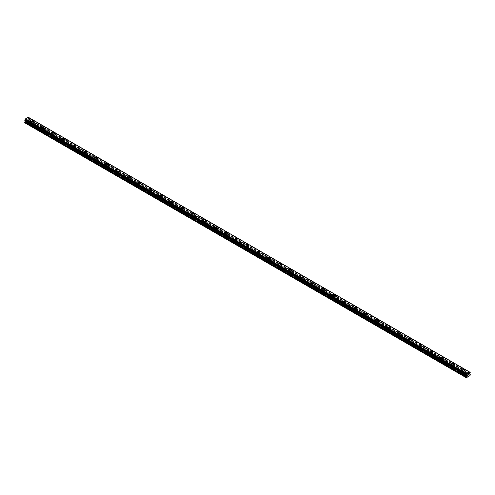 <?xml version="1.0" encoding="UTF-8"?>
<svg xmlns="http://www.w3.org/2000/svg" width="495" height="495" viewBox="0 0 495 495"><rect width="100%" height="100%" fill="white"/><g stroke="black" fill="none" stroke-linecap="round" stroke-linejoin="round"><path stroke-width="0.37" stroke-dasharray="2.48 1.86" d="M31.544 123.942L31.334 123.824A0.891 0.514 0 0 0 30.436 124.338L30.461 124.567A0.891 0.514 0 0 0 30.696 124.808A0.891 0.514 0 0 0 31.111 124.944L31.315 124.851A0.891 0.514 0 0 0 32.218 124.338A0.891 0.514 0 0 0 32.218 124.332L32.194 124.319A0.891 0.514 0 0 0 31.958 124.078A0.891 0.514 0 0 0 31.544 123.942L27.361 121.529L28.896 120.396L28.314 119.19L28.889 117.606M30.696 122.933A0.891 0.514 0 0 0 31.668 123.045A0.891 0.514 0 0 0 32.218 122.574A0.891 0.514 0 0 0 31.958 122.209A0.891 0.514 0 0 0 30.987 122.098A0.891 0.514 0 0 0 30.436 122.574A0.891 0.514 0 0 0 30.696 122.933M32.726 120.7L32.726 120.7A1.398 0.811 180 0 1 31.859 121.448A1.398 0.811 180 0 1 30.337 121.275A1.398 0.811 180 0 1 29.923 120.7L29.923 120.7M42.347 130.185L42.143 130.067A0.891 0.514 0 0 0 41.24 130.581L41.271 130.81A0.891 0.514 0 0 0 41.506 131.045A0.891 0.514 0 0 0 41.92 131.181L42.124 131.095A0.891 0.514 0 0 0 43.028 130.581A0.891 0.514 0 0 0 43.028 130.575L42.997 130.562A0.891 0.514 0 0 0 42.762 130.321A0.891 0.514 0 0 0 42.347 130.185L32.194 124.319M41.506 129.176A0.891 0.514 0 0 0 42.477 129.288A0.891 0.514 0 0 0 43.028 128.811A0.891 0.514 0 0 0 42.762 128.446A0.891 0.514 0 0 0 41.79 128.335A0.891 0.514 0 0 0 41.24 128.811A0.891 0.514 0 0 0 41.506 129.176M43.535 126.943L43.535 126.943A1.398 0.811 180 0 1 42.669 127.691A1.398 0.811 180 0 1 41.141 127.512A1.398 0.811 180 0 1 40.732 126.943L40.732 126.943M53.157 136.422L52.953 136.304A0.891 0.514 0 0 0 52.049 136.818A0.891 0.514 0 0 0 52.049 136.824L52.08 137.047A0.891 0.514 0 0 0 52.315 137.288A0.891 0.514 0 0 0 52.73 137.424L52.934 137.338A0.891 0.514 0 0 0 53.837 136.818L53.806 136.799A0.891 0.514 0 0 0 53.571 136.558A0.891 0.514 0 0 0 53.157 136.422L42.997 130.562M52.315 135.413A0.891 0.514 0 0 0 53.287 135.525A0.891 0.514 0 0 0 53.837 135.055A0.891 0.514 0 0 0 53.571 134.69A0.891 0.514 0 0 0 52.6 134.578A0.891 0.514 0 0 0 52.049 135.055A0.891 0.514 0 0 0 52.315 135.413M54.345 133.18L54.345 133.18A1.398 0.811 180 0 1 53.479 133.928A1.398 0.811 180 0 1 51.95 133.755A1.398 0.811 180 0 1 51.542 133.18L51.542 133.18M63.966 142.665L63.762 142.548A0.891 0.514 0 0 0 62.859 143.061L62.884 143.29A0.891 0.514 0 0 0 63.119 143.531A0.891 0.514 0 0 0 63.533 143.661L63.744 143.575A0.891 0.514 0 0 0 64.641 143.061A0.891 0.514 0 0 0 64.641 143.055L64.616 143.043A0.891 0.514 0 0 0 64.381 142.801A0.891 0.514 0 0 0 63.966 142.665L53.806 136.799M63.119 141.657A0.891 0.514 0 0 0 64.09 141.768A0.891 0.514 0 0 0 64.641 141.292A0.891 0.514 0 0 0 64.381 140.927A0.891 0.514 0 0 0 63.41 140.815A0.891 0.514 0 0 0 62.859 141.292A0.891 0.514 0 0 0 63.119 141.657M65.154 139.423L65.154 139.423A1.398 0.811 180 0 1 64.288 140.172A1.398 0.811 180 0 1 62.76 139.992A1.398 0.811 180 0 1 62.351 139.423L62.351 139.423M74.776 148.908L74.572 148.785A0.891 0.514 0 0 0 73.668 149.298L73.693 149.527A0.891 0.514 0 0 0 73.928 149.768A0.891 0.514 0 0 0 74.343 149.905L74.553 149.818A0.891 0.514 0 0 0 75.45 149.298L75.426 149.28A0.891 0.514 0 0 0 75.191 149.038A0.891 0.514 0 0 0 74.776 148.908L64.616 143.043L64.641 141.292M73.928 147.9A0.891 0.514 0 0 0 74.9 148.011A0.891 0.514 0 0 0 75.45 147.535A0.891 0.514 0 0 0 75.191 147.17A0.891 0.514 0 0 0 74.219 147.058A0.891 0.514 0 0 0 73.668 147.535A0.891 0.514 0 0 0 73.928 147.9M75.964 145.66L75.964 145.66A1.398 0.811 180 0 1 75.098 146.409A1.398 0.811 180 0 1 73.569 146.235A1.398 0.811 180 0 1 73.161 145.66L73.161 145.66M85.585 155.145L85.375 155.028A0.891 0.514 0 0 0 84.478 155.541L84.503 155.77A0.891 0.514 0 0 0 84.738 156.012A0.891 0.514 0 0 0 85.152 156.148L85.363 156.055A0.891 0.514 0 0 0 86.26 155.541A0.891 0.514 0 0 0 86.26 155.535L86.235 155.523A0.891 0.514 0 0 0 86 155.282A0.891 0.514 0 0 0 85.585 155.145L75.426 149.28M84.738 154.137A0.891 0.514 0 0 0 85.709 154.248A0.891 0.514 0 0 0 86.26 153.772A0.891 0.514 0 0 0 86 153.407A0.891 0.514 0 0 0 85.029 153.295A0.891 0.514 0 0 0 84.478 153.772A0.891 0.514 0 0 0 84.738 154.137M86.767 151.903L86.767 151.903A1.398 0.811 180 0 1 85.907 152.652A1.398 0.811 180 0 1 84.379 152.472A1.398 0.811 180 0 1 83.971 151.903L83.971 151.903M96.395 161.389L96.185 161.265A0.891 0.514 0 0 0 95.288 161.785L95.312 162.007A0.891 0.514 0 0 0 95.547 162.249A0.891 0.514 0 0 0 95.962 162.385L96.166 162.298A0.891 0.514 0 0 0 97.07 161.785A0.891 0.514 0 0 0 97.07 161.778L97.045 161.76A0.891 0.514 0 0 0 96.81 161.525A0.891 0.514 0 0 0 96.395 161.389L86.235 155.523M95.547 160.38A0.891 0.514 0 0 0 96.519 160.491A0.891 0.514 0 0 0 97.07 160.015A0.891 0.514 0 0 0 96.81 159.65A0.891 0.514 0 0 0 95.838 159.538A0.891 0.514 0 0 0 95.288 160.015A0.891 0.514 0 0 0 95.547 160.38M97.577 158.146L97.577 158.14A1.398 0.811 180 0 1 96.717 158.889A1.398 0.811 180 0 1 95.189 158.716A1.398 0.811 180 0 1 94.774 158.146L94.774 158.14M107.205 167.626L106.994 167.508A0.891 0.514 0 0 0 106.097 168.022L106.122 168.251A0.891 0.514 0 0 0 106.357 168.492A0.891 0.514 0 0 0 106.772 168.628L106.976 168.535A0.891 0.514 0 0 0 107.879 168.022A0.891 0.514 0 0 0 107.879 168.015L107.854 168.003A0.891 0.514 0 0 0 107.619 167.762A0.891 0.514 0 0 0 107.205 167.626L97.045 161.76M106.357 166.617A0.891 0.514 0 0 0 107.328 166.728A0.891 0.514 0 0 0 107.879 166.252A0.891 0.514 0 0 0 107.619 165.893A0.891 0.514 0 0 0 106.648 165.776A0.891 0.514 0 0 0 106.097 166.252A0.891 0.514 0 0 0 106.357 166.617M108.386 164.383L108.386 164.383A1.398 0.811 180 0 1 107.52 165.132A1.398 0.811 180 0 1 105.998 164.959A1.398 0.811 180 0 1 105.584 164.383L105.584 164.383M118.008 173.869L117.804 173.745A0.891 0.514 0 0 0 116.9 174.265L116.931 174.494A0.891 0.514 0 0 0 117.167 174.729A0.891 0.514 0 0 0 117.581 174.865L117.785 174.778A0.891 0.514 0 0 0 118.689 174.265A0.891 0.514 0 0 0 118.689 174.259L118.658 174.24A0.891 0.514 0 0 0 118.429 174.005A0.891 0.514 0 0 0 118.008 173.869L107.854 168.003M117.167 172.86A0.891 0.514 0 0 0 118.138 172.972A0.891 0.514 0 0 0 118.689 172.495A0.891 0.514 0 0 0 118.429 172.13A0.891 0.514 0 0 0 117.451 172.019A0.891 0.514 0 0 0 116.9 172.495A0.891 0.514 0 0 0 117.167 172.86M119.196 170.626L119.196 170.62A1.398 0.811 180 0 1 118.33 171.369A1.398 0.811 180 0 1 116.801 171.196A1.398 0.811 180 0 1 116.393 170.626L116.393 170.62M128.818 180.106L128.613 179.988A0.891 0.514 0 0 0 127.71 180.502A0.891 0.514 0 0 0 127.71 180.508L127.741 180.731A0.891 0.514 0 0 0 127.976 180.972A0.891 0.514 0 0 0 128.391 181.108L128.595 181.015A0.891 0.514 0 0 0 129.498 180.502A0.891 0.514 0 0 0 129.498 180.496L129.467 180.483A0.891 0.514 0 0 0 129.232 180.242A0.891 0.514 0 0 0 128.818 180.106L118.658 174.24M127.976 179.097A0.891 0.514 0 0 0 128.948 179.209A0.891 0.514 0 0 0 129.498 178.732A0.891 0.514 0 0 0 129.232 178.373A0.891 0.514 0 0 0 128.261 178.262A0.891 0.514 0 0 0 127.71 178.732A0.891 0.514 0 0 0 127.976 179.097M130.006 176.863L130.006 176.863A1.398 0.811 180 0 1 129.139 177.612A1.398 0.811 180 0 1 127.611 177.439A1.398 0.811 180 0 1 127.203 176.863L127.203 176.863M139.627 186.349L139.423 186.231A0.891 0.514 0 0 0 138.52 186.745L138.55 186.974A0.891 0.514 0 0 0 138.779 187.209A0.891 0.514 0 0 0 139.194 187.345L139.404 187.258A0.891 0.514 0 0 0 140.302 186.745A0.891 0.514 0 0 0 140.302 186.739L140.277 186.72A0.891 0.514 0 0 0 140.042 186.485A0.891 0.514 0 0 0 139.627 186.349L129.467 180.483M138.779 185.34A0.891 0.514 0 0 0 139.751 185.452A0.891 0.514 0 0 0 140.302 184.975A0.891 0.514 0 0 0 140.042 184.61A0.891 0.514 0 0 0 139.07 184.499A0.891 0.514 0 0 0 138.52 184.975A0.891 0.514 0 0 0 138.779 185.34M140.815 183.101L140.815 183.107A1.398 0.811 180 0 1 139.949 183.855A1.398 0.811 180 0 1 138.421 183.676A1.398 0.811 180 0 1 138.012 183.107L138.012 183.101M150.437 192.586L150.233 192.468A0.891 0.514 0 0 0 149.329 192.982L149.354 193.211A0.891 0.514 0 0 0 149.589 193.452A0.891 0.514 0 0 0 150.004 193.588L150.214 193.496A0.891 0.514 0 0 0 151.111 192.982A0.891 0.514 0 0 0 151.111 192.976L151.086 192.963A0.891 0.514 0 0 0 150.851 192.722A0.891 0.514 0 0 0 150.437 192.586L140.277 186.72M149.589 191.577A0.891 0.514 0 0 0 150.56 191.689A0.891 0.514 0 0 0 151.111 191.219A0.891 0.514 0 0 0 150.851 190.853A0.891 0.514 0 0 0 149.88 190.742A0.891 0.514 0 0 0 149.329 191.219A0.891 0.514 0 0 0 149.589 191.577M151.625 189.344L151.625 189.344A1.398 0.811 180 0 1 150.758 190.092A1.398 0.811 180 0 1 149.23 189.919A1.398 0.811 180 0 1 148.822 189.344L148.822 189.344M161.246 198.829L161.042 198.712A0.891 0.514 0 0 0 160.139 199.225L160.163 199.454A0.891 0.514 0 0 0 160.399 199.689A0.891 0.514 0 0 0 160.813 199.825L161.024 199.739A0.891 0.514 0 0 0 161.921 199.225A0.891 0.514 0 0 0 161.921 199.219L161.896 199.207A0.891 0.514 0 0 0 161.661 198.965A0.891 0.514 0 0 0 161.246 198.829L151.086 192.963M160.399 197.821A0.891 0.514 0 0 0 161.37 197.932A0.891 0.514 0 0 0 161.921 197.456A0.891 0.514 0 0 0 161.661 197.09A0.891 0.514 0 0 0 160.689 196.979A0.891 0.514 0 0 0 160.139 197.456A0.891 0.514 0 0 0 160.399 197.821M162.434 195.587L162.434 195.581A1.398 0.811 180 0 1 161.568 196.336A1.398 0.811 180 0 1 160.04 196.156A1.398 0.811 180 0 1 159.631 195.587L159.631 195.581M172.056 205.066L171.845 204.949A0.891 0.514 0 0 0 170.948 205.462L170.973 205.691A0.891 0.514 0 0 0 171.208 205.932A0.891 0.514 0 0 0 171.623 206.069L171.827 205.982A0.891 0.514 0 0 0 172.73 205.462L172.706 205.444A0.891 0.514 0 0 0 172.47 205.202A0.891 0.514 0 0 0 172.056 205.066L161.896 199.207M171.208 204.058A0.891 0.514 0 0 0 172.18 204.169A0.891 0.514 0 0 0 172.73 203.699A0.891 0.514 0 0 0 172.47 203.334A0.891 0.514 0 0 0 171.499 203.222A0.891 0.514 0 0 0 170.948 203.699A0.891 0.514 0 0 0 171.208 204.058M173.238 201.824L173.238 201.824A1.398 0.811 180 0 1 172.378 202.573A1.398 0.811 180 0 1 170.849 202.399A1.398 0.811 180 0 1 170.435 201.824L170.435 201.824M182.865 211.309L182.655 211.192A0.891 0.514 0 0 0 181.758 211.705L181.783 211.934A0.891 0.514 0 0 0 182.018 212.176A0.891 0.514 0 0 0 182.432 212.306L182.636 212.219A0.891 0.514 0 0 0 183.54 211.705A0.891 0.514 0 0 0 183.54 211.699L183.515 211.687A0.891 0.514 0 0 0 183.28 211.445A0.891 0.514 0 0 0 182.865 211.309L172.706 205.444M182.018 210.301A0.891 0.514 0 0 0 182.989 210.412A0.891 0.514 0 0 0 183.54 209.936A0.891 0.514 0 0 0 183.28 209.571A0.891 0.514 0 0 0 182.309 209.459A0.891 0.514 0 0 0 181.758 209.936A0.891 0.514 0 0 0 182.018 210.301M184.047 208.067L184.047 208.067A1.398 0.811 180 0 1 183.181 208.816A1.398 0.811 180 0 1 181.659 208.636A1.398 0.811 180 0 1 181.244 208.067L181.244 208.067M193.675 217.553L193.465 217.429A0.891 0.514 0 0 0 192.567 217.942L192.592 218.171A0.891 0.514 0 0 0 192.827 218.413A0.891 0.514 0 0 0 193.242 218.549L193.446 218.462A0.891 0.514 0 0 0 194.349 217.942L194.318 217.924A0.891 0.514 0 0 0 194.09 217.682A0.891 0.514 0 0 0 193.675 217.553L183.515 211.687M192.827 216.544A0.891 0.514 0 0 0 193.799 216.655A0.891 0.514 0 0 0 194.349 216.179A0.891 0.514 0 0 0 194.09 215.814A0.891 0.514 0 0 0 193.118 215.702A0.891 0.514 0 0 0 192.567 216.179A0.891 0.514 0 0 0 192.827 216.544M194.857 214.304L194.857 214.304A1.398 0.811 180 0 1 193.99 215.053A1.398 0.811 180 0 1 192.468 214.879A1.398 0.811 180 0 1 192.054 214.304L192.054 214.304M204.478 223.79L204.274 223.672A0.891 0.514 0 0 0 203.371 224.185A0.891 0.514 0 0 0 203.371 224.192L203.402 224.414A0.891 0.514 0 0 0 203.637 224.656A0.891 0.514 0 0 0 204.051 224.792L204.256 224.699A0.891 0.514 0 0 0 205.159 224.185A0.891 0.514 0 0 0 205.159 224.179L205.128 224.167A0.891 0.514 0 0 0 204.893 223.926A0.891 0.514 0 0 0 204.478 223.79L194.318 217.924M203.637 222.781A0.891 0.514 0 0 0 204.608 222.892A0.891 0.514 0 0 0 205.159 222.416A0.891 0.514 0 0 0 204.893 222.051A0.891 0.514 0 0 0 203.921 221.939A0.891 0.514 0 0 0 203.371 222.416A0.891 0.514 0 0 0 203.637 222.781M205.666 220.547L205.666 220.547A1.398 0.811 180 0 1 204.8 221.296A1.398 0.811 180 0 1 203.272 221.117A1.398 0.811 180 0 1 202.863 220.547L202.863 220.547M215.288 230.033L215.084 229.909A0.891 0.514 0 0 0 214.18 230.429L214.211 230.651A0.891 0.514 0 0 0 214.446 230.893A0.891 0.514 0 0 0 214.861 231.029L215.065 230.942A0.891 0.514 0 0 0 215.969 230.429A0.891 0.514 0 0 0 215.969 230.422L215.938 230.404A0.891 0.514 0 0 0 215.702 230.169A0.891 0.514 0 0 0 215.288 230.033L205.128 224.167M214.446 229.024A0.891 0.514 0 0 0 215.418 229.136A0.891 0.514 0 0 0 215.969 228.659A0.891 0.514 0 0 0 215.702 228.294A0.891 0.514 0 0 0 214.731 228.183A0.891 0.514 0 0 0 214.18 228.659A0.891 0.514 0 0 0 214.446 229.024M216.476 226.784L216.476 226.79A1.398 0.811 180 0 1 215.61 227.533A1.398 0.811 180 0 1 214.081 227.36A1.398 0.811 180 0 1 213.673 226.79L213.673 226.784M226.097 236.27L225.893 236.152A0.891 0.514 0 0 0 224.99 236.666L225.015 236.895A0.891 0.514 0 0 0 225.25 237.136A0.891 0.514 0 0 0 225.664 237.272L225.875 237.179A0.891 0.514 0 0 0 226.772 236.666A0.891 0.514 0 0 0 226.772 236.66L226.747 236.647A0.891 0.514 0 0 0 226.512 236.406A0.891 0.514 0 0 0 226.097 236.27L215.938 230.404M225.25 235.261A0.891 0.514 0 0 0 226.221 235.373A0.891 0.514 0 0 0 226.772 234.896A0.891 0.514 0 0 0 226.512 234.531A0.891 0.514 0 0 0 225.541 234.42A0.891 0.514 0 0 0 224.99 234.896A0.891 0.514 0 0 0 225.25 235.261M227.285 233.027L227.285 233.027A1.398 0.811 180 0 1 226.419 233.776A1.398 0.811 180 0 1 224.891 233.603A1.398 0.811 180 0 1 224.483 233.027L224.483 233.027M236.907 242.513L236.703 242.389A0.891 0.514 0 0 0 235.799 242.909L235.824 243.138A0.891 0.514 0 0 0 236.059 243.373A0.891 0.514 0 0 0 236.474 243.509L236.684 243.422A0.891 0.514 0 0 0 237.581 242.909A0.891 0.514 0 0 0 237.581 242.903L237.557 242.884A0.891 0.514 0 0 0 237.322 242.649A0.891 0.514 0 0 0 236.907 242.513L226.747 236.647M236.059 241.504A0.891 0.514 0 0 0 237.031 241.616A0.891 0.514 0 0 0 237.581 241.139A0.891 0.514 0 0 0 237.322 240.774A0.891 0.514 0 0 0 236.35 240.663A0.891 0.514 0 0 0 235.799 241.139A0.891 0.514 0 0 0 236.059 241.504M238.095 239.271L238.095 239.264A1.398 0.811 180 0 1 237.229 240.013A1.398 0.811 180 0 1 235.7 239.84A1.398 0.811 180 0 1 235.292 239.271L235.292 239.264M246.869 249.616A0.891 0.514 0 0 0 247.283 249.752L247.494 249.659A0.891 0.514 0 0 0 248.391 249.146A0.891 0.514 0 0 0 248.391 249.14L248.366 249.127A0.891 0.514 0 0 0 248.131 248.886A0.891 0.514 0 0 0 247.717 248.75L247.506 248.632A0.891 0.514 0 0 0 246.609 249.146A0.891 0.514 0 0 0 246.609 249.152L246.634 249.375A0.891 0.514 0 0 0 246.869 249.616M246.869 247.741A0.891 0.514 0 0 0 247.84 247.853A0.891 0.514 0 0 0 248.391 247.376A0.891 0.514 0 0 0 248.131 247.017A0.891 0.514 0 0 0 247.16 246.906A0.891 0.514 0 0 0 246.609 247.376A0.891 0.514 0 0 0 246.869 247.741M248.898 245.508L248.898 245.508A1.398 0.811 180 0 1 248.038 246.256A1.398 0.811 180 0 1 246.51 246.083A1.398 0.811 180 0 1 246.102 245.508L246.102 245.508M258.526 254.993L258.316 254.876A0.891 0.514 0 0 0 257.419 255.389L257.443 255.618A0.891 0.514 0 0 0 257.678 255.853A0.891 0.514 0 0 0 258.093 255.989L258.297 255.903A0.891 0.514 0 0 0 259.201 255.389A0.891 0.514 0 0 0 259.201 255.383L259.176 255.364A0.891 0.514 0 0 0 258.941 255.129A0.891 0.514 0 0 0 258.526 254.993L248.366 249.127M257.678 253.985A0.891 0.514 0 0 0 258.65 254.096A0.891 0.514 0 0 0 259.201 253.619A0.891 0.514 0 0 0 258.941 253.254A0.891 0.514 0 0 0 257.969 253.143A0.891 0.514 0 0 0 257.419 253.619A0.891 0.514 0 0 0 257.678 253.985M259.708 251.751L259.708 251.745A1.398 0.811 180 0 1 258.848 252.5A1.398 0.811 180 0 1 257.32 252.32A1.398 0.811 180 0 1 256.905 251.751L256.905 251.745M269.336 261.23L269.125 261.113A0.891 0.514 0 0 0 268.228 261.626L268.253 261.855A0.891 0.514 0 0 0 268.488 262.096A0.891 0.514 0 0 0 268.903 262.232L269.107 262.14A0.891 0.514 0 0 0 270.01 261.626A0.891 0.514 0 0 0 270.01 261.62L269.985 261.608A0.891 0.514 0 0 0 269.75 261.366A0.891 0.514 0 0 0 269.336 261.23L259.176 255.364M268.488 260.221A0.891 0.514 0 0 0 269.459 260.333A0.891 0.514 0 0 0 270.01 259.863A0.891 0.514 0 0 0 269.75 259.498A0.891 0.514 0 0 0 268.779 259.386A0.891 0.514 0 0 0 268.228 259.863A0.891 0.514 0 0 0 268.488 260.221M270.517 257.988L270.517 257.988A1.398 0.811 180 0 1 269.651 258.737A1.398 0.811 180 0 1 268.129 258.563A1.398 0.811 180 0 1 267.715 257.988L267.715 257.988M280.139 267.473L279.935 267.356A0.891 0.514 0 0 0 279.031 267.869A0.891 0.514 0 0 0 279.031 267.875L279.062 268.098A0.891 0.514 0 0 0 279.298 268.333A0.891 0.514 0 0 0 279.712 268.469L279.916 268.383A0.891 0.514 0 0 0 280.82 267.869A0.891 0.514 0 0 0 280.82 267.863L280.789 267.844A0.891 0.514 0 0 0 280.554 267.609A0.891 0.514 0 0 0 280.139 267.473L269.985 261.608M279.298 266.465A0.891 0.514 0 0 0 280.269 266.576A0.891 0.514 0 0 0 280.82 266.1A0.891 0.514 0 0 0 280.554 265.735A0.891 0.514 0 0 0 279.582 265.623A0.891 0.514 0 0 0 279.031 266.1A0.891 0.514 0 0 0 279.298 266.465M281.327 264.231L281.327 264.225A1.398 0.811 180 0 1 280.461 264.98A1.398 0.811 180 0 1 278.933 264.8A1.398 0.811 180 0 1 278.524 264.231L278.524 264.225M290.949 273.71L290.744 273.593A0.891 0.514 0 0 0 289.841 274.106L289.872 274.335A0.891 0.514 0 0 0 290.107 274.577A0.891 0.514 0 0 0 290.522 274.713L290.726 274.626A0.891 0.514 0 0 0 291.629 274.106A0.891 0.514 0 0 0 291.629 274.1L291.598 274.088A0.891 0.514 0 0 0 291.363 273.846A0.891 0.514 0 0 0 290.949 273.71L280.789 267.844M290.107 272.702A0.891 0.514 0 0 0 291.079 272.813A0.891 0.514 0 0 0 291.629 272.343A0.891 0.514 0 0 0 291.363 271.978A0.891 0.514 0 0 0 290.392 271.866A0.891 0.514 0 0 0 289.841 272.343A0.891 0.514 0 0 0 290.107 272.702M292.137 270.468L292.137 270.468A1.398 0.811 180 0 1 291.27 271.217A1.398 0.811 180 0 1 289.742 271.043A1.398 0.811 180 0 1 289.334 270.468L289.334 270.468M301.758 279.953L301.554 279.836A0.891 0.514 0 0 0 300.651 280.349L300.682 280.578A0.891 0.514 0 0 0 300.911 280.82A0.891 0.514 0 0 0 301.325 280.95L301.535 280.863A0.891 0.514 0 0 0 302.433 280.349A0.891 0.514 0 0 0 302.433 280.343L302.408 280.331A0.891 0.514 0 0 0 302.173 280.09A0.891 0.514 0 0 0 301.758 279.953L291.598 274.088M300.911 278.945A0.891 0.514 0 0 0 301.882 279.056A0.891 0.514 0 0 0 302.433 278.58A0.891 0.514 0 0 0 302.173 278.215A0.891 0.514 0 0 0 301.201 278.103A0.891 0.514 0 0 0 300.651 278.58A0.891 0.514 0 0 0 300.911 278.945M302.946 276.711L302.946 276.711A1.398 0.811 180 0 1 302.08 277.46A1.398 0.811 180 0 1 300.552 277.28A1.398 0.811 180 0 1 300.143 276.711L300.143 276.711M312.568 286.197L312.364 286.073A0.891 0.514 0 0 0 311.46 286.586A0.891 0.514 0 0 0 311.46 286.593L311.485 286.815A0.891 0.514 0 0 0 311.72 287.057A0.891 0.514 0 0 0 312.135 287.193L312.345 287.106A0.891 0.514 0 0 0 313.242 286.586L313.217 286.568A0.891 0.514 0 0 0 312.982 286.327A0.891 0.514 0 0 0 312.568 286.197L302.408 280.331M311.72 285.188A0.891 0.514 0 0 0 312.692 285.299A0.891 0.514 0 0 0 313.242 284.823A0.891 0.514 0 0 0 312.982 284.458A0.891 0.514 0 0 0 312.011 284.347A0.891 0.514 0 0 0 311.46 284.823A0.891 0.514 0 0 0 311.72 285.188M313.756 282.948L313.756 282.948A1.398 0.811 180 0 1 312.889 283.697A1.398 0.811 180 0 1 311.361 283.524A1.398 0.811 180 0 1 310.953 282.948L310.953 282.948M323.377 292.434L323.173 292.316A0.891 0.514 0 0 0 322.27 292.83L322.295 293.059A0.891 0.514 0 0 0 322.53 293.3A0.891 0.514 0 0 0 322.944 293.436L323.155 293.343A0.891 0.514 0 0 0 324.052 292.83A0.891 0.514 0 0 0 324.052 292.823L324.027 292.811A0.891 0.514 0 0 0 323.792 292.57A0.891 0.514 0 0 0 323.377 292.434L313.217 286.568M322.53 291.425A0.891 0.514 0 0 0 323.501 291.536A0.891 0.514 0 0 0 324.052 291.06A0.891 0.514 0 0 0 323.792 290.695A0.891 0.514 0 0 0 322.82 290.584A0.891 0.514 0 0 0 322.27 291.06A0.891 0.514 0 0 0 322.53 291.425M324.565 289.191L324.565 289.191A1.398 0.811 180 0 1 323.699 289.94A1.398 0.811 180 0 1 322.171 289.761A1.398 0.811 180 0 1 321.762 289.191L321.762 289.191M334.187 298.677L333.976 298.553A0.891 0.514 0 0 0 333.079 299.073L333.104 299.296A0.891 0.514 0 0 0 333.339 299.537A0.891 0.514 0 0 0 333.754 299.673L333.958 299.586A0.891 0.514 0 0 0 334.861 299.073A0.891 0.514 0 0 0 334.861 299.067L334.837 299.048A0.891 0.514 0 0 0 334.601 298.807A0.891 0.514 0 0 0 334.187 298.677L324.027 292.811L324.052 291.06M333.339 297.668A0.891 0.514 0 0 0 334.311 297.78A0.891 0.514 0 0 0 334.861 297.303A0.891 0.514 0 0 0 334.601 296.938A0.891 0.514 0 0 0 333.63 296.827A0.891 0.514 0 0 0 333.079 297.303A0.891 0.514 0 0 0 333.339 297.668M335.369 295.435L335.369 295.428A1.398 0.811 180 0 1 334.509 296.177A1.398 0.811 180 0 1 332.98 296.004A1.398 0.811 180 0 1 332.566 295.435L332.566 295.428M344.996 304.914L344.786 304.796A0.891 0.514 0 0 0 343.889 305.31L343.914 305.539A0.891 0.514 0 0 0 344.149 305.78A0.891 0.514 0 0 0 344.563 305.916L344.768 305.823A0.891 0.514 0 0 0 345.671 305.31A0.891 0.514 0 0 0 345.671 305.304L345.646 305.291A0.891 0.514 0 0 0 345.411 305.05A0.891 0.514 0 0 0 344.996 304.914L334.837 299.048M344.149 303.905A0.891 0.514 0 0 0 345.12 304.017A0.891 0.514 0 0 0 345.671 303.54A0.891 0.514 0 0 0 345.411 303.175A0.891 0.514 0 0 0 344.44 303.064A0.891 0.514 0 0 0 343.889 303.54A0.891 0.514 0 0 0 344.149 303.905M346.178 301.672L346.178 301.672A1.398 0.811 180 0 1 345.312 302.42A1.398 0.811 180 0 1 343.79 302.247A1.398 0.811 180 0 1 343.375 301.672L343.375 301.672M355.806 311.157L355.596 311.033A0.891 0.514 0 0 0 354.698 311.553L354.723 311.782A0.891 0.514 0 0 0 354.958 312.017A0.891 0.514 0 0 0 355.373 312.153L355.577 312.067A0.891 0.514 0 0 0 356.48 311.553A0.891 0.514 0 0 0 356.48 311.547L356.45 311.528A0.891 0.514 0 0 0 356.221 311.293A0.891 0.514 0 0 0 355.806 311.157L345.646 305.291M354.958 310.148A0.891 0.514 0 0 0 355.93 310.26A0.891 0.514 0 0 0 356.48 309.783A0.891 0.514 0 0 0 356.221 309.418A0.891 0.514 0 0 0 355.249 309.307A0.891 0.514 0 0 0 354.698 309.783A0.891 0.514 0 0 0 354.958 310.148M356.988 307.915L356.988 307.909A1.398 0.811 180 0 1 356.122 308.657A1.398 0.811 180 0 1 354.599 308.484A1.398 0.811 180 0 1 354.185 307.915L354.185 307.909M366.609 317.394L366.405 317.276A0.891 0.514 0 0 0 365.502 317.79L365.533 318.019A0.891 0.514 0 0 0 365.768 318.26A0.891 0.514 0 0 0 366.182 318.396L366.387 318.304A0.891 0.514 0 0 0 367.29 317.79A0.891 0.514 0 0 0 367.29 317.784L367.259 317.771A0.891 0.514 0 0 0 367.024 317.53A0.891 0.514 0 0 0 366.609 317.394L356.45 311.528M365.768 316.385A0.891 0.514 0 0 0 366.739 316.497A0.891 0.514 0 0 0 367.29 316.02A0.891 0.514 0 0 0 367.024 315.662A0.891 0.514 0 0 0 366.053 315.55A0.891 0.514 0 0 0 365.502 316.02A0.891 0.514 0 0 0 365.768 316.385M367.797 314.152L367.797 314.152A1.398 0.811 180 0 1 366.931 314.9A1.398 0.811 180 0 1 365.403 314.727A1.398 0.811 180 0 1 364.994 314.152L364.994 314.152M377.419 323.637L377.215 323.52A0.891 0.514 0 0 0 376.311 324.033L376.342 324.262A0.891 0.514 0 0 0 376.571 324.497A0.891 0.514 0 0 0 376.992 324.633L377.196 324.547A0.891 0.514 0 0 0 378.1 324.033A0.891 0.514 0 0 0 378.093 324.027L378.069 324.008A0.891 0.514 0 0 0 377.834 323.773A0.891 0.514 0 0 0 377.419 323.637L367.259 317.771M376.571 322.629A0.891 0.514 0 0 0 377.549 322.74A0.891 0.514 0 0 0 378.1 322.264A0.891 0.514 0 0 0 377.834 321.899A0.891 0.514 0 0 0 376.862 321.787A0.891 0.514 0 0 0 376.311 322.264A0.891 0.514 0 0 0 376.571 322.629M378.607 320.395L378.607 320.389A1.398 0.811 180 0 1 377.741 321.144A1.398 0.811 180 0 1 376.212 320.964A1.398 0.811 180 0 1 375.804 320.395L375.804 320.389M388.229 329.874L388.024 329.757A0.891 0.514 0 0 0 387.121 330.27A0.891 0.514 0 0 0 387.121 330.276L387.146 330.499A0.891 0.514 0 0 0 387.381 330.74A0.891 0.514 0 0 0 387.795 330.877L388.006 330.784A0.891 0.514 0 0 0 388.903 330.27A0.891 0.514 0 0 0 388.903 330.264L388.878 330.252A0.891 0.514 0 0 0 388.643 330.01A0.891 0.514 0 0 0 388.229 329.874L378.069 324.008M387.381 328.866A0.891 0.514 0 0 0 388.352 328.977A0.891 0.514 0 0 0 388.903 328.501A0.891 0.514 0 0 0 388.643 328.142A0.891 0.514 0 0 0 387.672 328.03A0.891 0.514 0 0 0 387.121 328.501A0.891 0.514 0 0 0 387.381 328.866M389.417 326.632L389.417 326.632A1.398 0.811 180 0 1 388.55 327.381A1.398 0.811 180 0 1 387.022 327.207A1.398 0.811 180 0 1 386.614 326.632L386.614 326.632M399.038 336.117L398.834 336A0.891 0.514 0 0 0 397.93 336.513L397.955 336.742A0.891 0.514 0 0 0 398.19 336.977A0.891 0.514 0 0 0 398.605 337.114L398.815 337.027A0.891 0.514 0 0 0 399.713 336.513A0.891 0.514 0 0 0 399.713 336.507L399.688 336.489A0.891 0.514 0 0 0 399.453 336.254A0.891 0.514 0 0 0 399.038 336.117L388.878 330.252M398.19 335.109A0.891 0.514 0 0 0 399.162 335.22A0.891 0.514 0 0 0 399.713 334.744A0.891 0.514 0 0 0 399.453 334.379A0.891 0.514 0 0 0 398.481 334.267A0.891 0.514 0 0 0 397.93 334.744A0.891 0.514 0 0 0 398.19 335.109M400.226 332.869L400.226 332.875A1.398 0.811 180 0 1 399.36 333.624A1.398 0.811 180 0 1 397.832 333.444A1.398 0.811 180 0 1 397.423 332.875L397.423 332.869M409.848 342.354L409.637 342.237A0.891 0.514 0 0 0 408.74 342.75L408.765 342.979A0.891 0.514 0 0 0 409 343.221A0.891 0.514 0 0 0 409.414 343.357L409.625 343.27A0.891 0.514 0 0 0 410.522 342.75A0.891 0.514 0 0 0 410.522 342.744L410.497 342.732A0.891 0.514 0 0 0 410.262 342.49A0.891 0.514 0 0 0 409.848 342.354L399.688 336.489M409 341.346A0.891 0.514 0 0 0 409.971 341.457A0.891 0.514 0 0 0 410.522 340.987A0.891 0.514 0 0 0 410.262 340.622A0.891 0.514 0 0 0 409.291 340.511A0.891 0.514 0 0 0 408.74 340.987A0.891 0.514 0 0 0 409 341.346M411.029 339.112L411.029 339.112A1.398 0.811 180 0 1 410.169 339.861A1.398 0.811 180 0 1 408.641 339.688A1.398 0.811 180 0 1 408.233 339.112L408.233 339.112M420.657 348.598L420.447 348.48A0.891 0.514 0 0 0 419.55 348.994L419.574 349.223A0.891 0.514 0 0 0 419.81 349.464A0.891 0.514 0 0 0 420.224 349.594L420.428 349.507A0.891 0.514 0 0 0 421.332 348.994A0.891 0.514 0 0 0 421.332 348.987L421.307 348.975A0.891 0.514 0 0 0 421.072 348.734A0.891 0.514 0 0 0 420.657 348.598L410.497 342.732M419.81 347.589A0.891 0.514 0 0 0 420.781 347.7A0.891 0.514 0 0 0 421.332 347.224A0.891 0.514 0 0 0 421.072 346.859A0.891 0.514 0 0 0 420.1 346.748A0.891 0.514 0 0 0 419.55 347.224A0.891 0.514 0 0 0 419.81 347.589M421.839 345.355L421.839 345.355A1.398 0.811 180 0 1 420.979 346.104A1.398 0.811 180 0 1 419.451 345.925A1.398 0.811 180 0 1 419.036 345.355L419.036 345.355M431.467 354.835L431.256 354.717A0.891 0.514 0 0 0 430.359 355.231L430.384 355.46A0.891 0.514 0 0 0 430.619 355.701A0.891 0.514 0 0 0 431.034 355.837L431.238 355.75A0.891 0.514 0 0 0 432.141 355.231L432.116 355.212A0.891 0.514 0 0 0 431.881 354.971A0.891 0.514 0 0 0 431.467 354.835L421.307 348.975M430.619 353.826A0.891 0.514 0 0 0 431.591 353.944A0.891 0.514 0 0 0 432.141 353.467A0.891 0.514 0 0 0 431.881 353.102A0.891 0.514 0 0 0 430.91 352.991A0.891 0.514 0 0 0 430.359 353.467A0.891 0.514 0 0 0 430.619 353.826M432.649 351.592L432.649 351.592A1.398 0.811 180 0 1 431.782 352.341A1.398 0.811 180 0 1 430.26 352.168A1.398 0.811 180 0 1 429.846 351.592L429.846 351.592M442.27 361.078L442.066 360.96A0.891 0.514 0 0 0 441.163 361.474L441.193 361.703A0.891 0.514 0 0 0 441.429 361.944A0.891 0.514 0 0 0 441.843 362.08L442.047 361.987A0.891 0.514 0 0 0 442.951 361.474A0.891 0.514 0 0 0 442.951 361.468L442.92 361.455A0.891 0.514 0 0 0 442.685 361.214A0.891 0.514 0 0 0 442.27 361.078L432.116 355.212M441.429 360.069A0.891 0.514 0 0 0 442.4 360.181A0.891 0.514 0 0 0 442.951 359.704A0.891 0.514 0 0 0 442.685 359.339A0.891 0.514 0 0 0 441.713 359.228A0.891 0.514 0 0 0 441.163 359.704A0.891 0.514 0 0 0 441.429 360.069M443.458 357.836L443.458 357.836A1.398 0.811 180 0 1 442.592 358.584A1.398 0.811 180 0 1 441.064 358.405A1.398 0.811 180 0 1 440.655 357.836L440.655 357.836M453.08 367.321L452.875 367.197A0.891 0.514 0 0 0 451.972 367.717L452.003 367.94A0.891 0.514 0 0 0 452.238 368.181A0.891 0.514 0 0 0 452.653 368.317L452.857 368.231A0.891 0.514 0 0 0 453.76 367.717A0.891 0.514 0 0 0 453.76 367.711L453.729 367.692A0.891 0.514 0 0 0 453.494 367.451A0.891 0.514 0 0 0 453.08 367.321L442.92 361.455M452.238 366.312A0.891 0.514 0 0 0 453.21 366.424A0.891 0.514 0 0 0 453.76 365.947A0.891 0.514 0 0 0 453.494 365.582A0.891 0.514 0 0 0 452.523 365.471A0.891 0.514 0 0 0 451.972 365.947A0.891 0.514 0 0 0 452.238 366.312M454.268 364.079L454.268 364.072A1.398 0.811 180 0 1 453.401 364.821A1.398 0.811 180 0 1 451.873 364.648A1.398 0.811 180 0 1 451.465 364.079L451.465 364.072M463.042 374.424A0.891 0.514 0 0 0 463.456 374.56L463.667 374.468A0.891 0.514 0 0 0 464.564 373.954A0.891 0.514 0 0 0 464.564 373.948L464.539 373.935A0.891 0.514 0 0 0 464.304 373.694A0.891 0.514 0 0 0 463.889 373.558L463.685 373.44A0.891 0.514 0 0 0 462.782 373.954A0.891 0.514 0 0 0 462.782 373.96L462.806 374.183A0.891 0.514 0 0 0 463.042 374.424M463.042 372.549A0.891 0.514 0 0 0 464.013 372.661A0.891 0.514 0 0 0 464.564 372.184A0.891 0.514 0 0 0 464.304 371.819A0.891 0.514 0 0 0 463.332 371.708A0.891 0.514 0 0 0 462.782 372.184A0.891 0.514 0 0 0 463.042 372.549M465.077 370.316L465.077 370.316A1.398 0.811 180 0 1 464.211 371.064A1.398 0.811 180 0 1 462.683 370.891A1.398 0.811 180 0 1 462.274 370.316L462.274 370.316M462.683 372.76A1.398 0.811 0 0 0 464.211 372.933A1.398 0.811 0 0 0 465.077 372.184A1.398 0.811 0 0 0 464.663 371.615A1.398 0.811 0 0 0 463.141 371.436A1.398 0.811 0 0 0 462.274 372.184A1.398 0.811 0 0 0 462.683 372.76M462.683 371.077A1.398 0.811 0 0 0 464.211 371.25A1.398 0.811 0 0 0 465.077 370.501A1.398 0.811 0 0 0 464.663 369.932A1.398 0.811 0 0 0 463.141 369.759A1.398 0.811 0 0 0 462.274 370.501A1.398 0.811 0 0 0 462.683 371.077M451.873 366.517A1.398 0.811 0 0 0 453.401 366.696A1.398 0.811 0 0 0 454.268 365.947A1.398 0.811 0 0 0 453.859 365.372A1.398 0.811 0 0 0 452.331 365.199A1.398 0.811 0 0 0 451.465 365.947A1.398 0.811 0 0 0 451.873 366.517M451.873 364.834A1.398 0.811 0 0 0 453.401 365.013A1.398 0.811 0 0 0 454.268 364.264A1.398 0.811 0 0 0 453.859 363.689A1.398 0.811 0 0 0 452.331 363.516A1.398 0.811 0 0 0 451.465 364.264A1.398 0.811 0 0 0 451.873 364.834M441.064 360.28A1.398 0.811 0 0 0 442.592 360.453A1.398 0.811 0 0 0 443.458 359.704A1.398 0.811 0 0 0 443.05 359.135A1.398 0.811 0 0 0 441.521 358.955A1.398 0.811 0 0 0 440.655 359.704A1.398 0.811 0 0 0 441.064 360.28M441.064 358.597A1.398 0.811 0 0 0 442.592 358.77A1.398 0.811 0 0 0 443.458 358.021A1.398 0.811 0 0 0 443.05 357.452A1.398 0.811 0 0 0 441.521 357.272A1.398 0.811 0 0 0 440.655 358.021A1.398 0.811 0 0 0 441.064 358.597M430.26 354.036A1.398 0.811 0 0 0 431.782 354.21A1.398 0.811 0 0 0 432.649 353.467A1.398 0.811 0 0 0 432.24 352.892A1.398 0.811 0 0 0 430.712 352.718A1.398 0.811 0 0 0 429.846 353.467A1.398 0.811 0 0 0 430.26 354.036M430.26 352.353A1.398 0.811 0 0 0 431.782 352.527A1.398 0.811 0 0 0 432.649 351.784A1.398 0.811 0 0 0 432.24 351.209A1.398 0.811 0 0 0 430.712 351.035A1.398 0.811 0 0 0 429.846 351.784A1.398 0.811 0 0 0 430.26 352.353M419.451 347.799A1.398 0.811 0 0 0 420.979 347.973A1.398 0.811 0 0 0 421.839 347.224A1.398 0.811 0 0 0 421.431 346.655A1.398 0.811 0 0 0 419.902 346.475A1.398 0.811 0 0 0 419.036 347.224A1.398 0.811 0 0 0 419.451 347.799M419.451 346.116A1.398 0.811 0 0 0 420.979 346.29A1.398 0.811 0 0 0 421.839 345.541A1.398 0.811 0 0 0 421.431 344.972A1.398 0.811 0 0 0 419.902 344.792A1.398 0.811 0 0 0 419.036 345.541A1.398 0.811 0 0 0 419.451 346.116M408.641 341.556A1.398 0.811 0 0 0 410.169 341.729A1.398 0.811 0 0 0 411.029 340.987A1.398 0.811 0 0 0 410.621 340.411A1.398 0.811 0 0 0 409.093 340.238A1.398 0.811 0 0 0 408.233 340.987A1.398 0.811 0 0 0 408.641 341.556M408.641 339.873A1.398 0.811 0 0 0 410.169 340.046A1.398 0.811 0 0 0 411.029 339.304A1.398 0.811 0 0 0 410.621 338.729A1.398 0.811 0 0 0 409.093 338.555A1.398 0.811 0 0 0 408.233 339.304A1.398 0.811 0 0 0 408.641 339.873M397.832 335.313A1.398 0.811 0 0 0 399.36 335.492A1.398 0.811 0 0 0 400.226 334.744A1.398 0.811 0 0 0 399.811 334.175A1.398 0.811 0 0 0 398.283 333.995A1.398 0.811 0 0 0 397.423 334.744A1.398 0.811 0 0 0 397.832 335.313M397.832 333.636A1.398 0.811 0 0 0 399.36 333.809A1.398 0.811 0 0 0 400.226 333.061A1.398 0.811 0 0 0 399.811 332.492A1.398 0.811 0 0 0 398.283 332.312A1.398 0.811 0 0 0 397.423 333.061A1.398 0.811 0 0 0 397.832 333.636M387.022 329.076A1.398 0.811 0 0 0 388.55 329.249A1.398 0.811 0 0 0 389.417 328.501A1.398 0.811 0 0 0 389.002 327.931A1.398 0.811 0 0 0 387.48 327.758A1.398 0.811 0 0 0 386.614 328.501A1.398 0.811 0 0 0 387.022 329.076M387.022 327.393A1.398 0.811 0 0 0 388.55 327.566A1.398 0.811 0 0 0 389.417 326.824A1.398 0.811 0 0 0 389.002 326.248A1.398 0.811 0 0 0 387.48 326.075A1.398 0.811 0 0 0 386.614 326.824A1.398 0.811 0 0 0 387.022 327.393M376.212 322.833A1.398 0.811 0 0 0 377.741 323.012A1.398 0.811 0 0 0 378.607 322.264A1.398 0.811 0 0 0 378.199 321.688A1.398 0.811 0 0 0 376.67 321.515A1.398 0.811 0 0 0 375.804 322.264A1.398 0.811 0 0 0 376.212 322.833M376.212 321.15A1.398 0.811 0 0 0 377.741 321.329A1.398 0.811 0 0 0 378.607 320.581A1.398 0.811 0 0 0 378.199 320.011A1.398 0.811 0 0 0 376.67 319.832A1.398 0.811 0 0 0 375.804 320.581A1.398 0.811 0 0 0 376.212 321.15M365.403 316.596A1.398 0.811 0 0 0 366.931 316.769A1.398 0.811 0 0 0 367.797 316.02A1.398 0.811 0 0 0 367.389 315.451A1.398 0.811 0 0 0 365.861 315.278A1.398 0.811 0 0 0 364.994 316.02A1.398 0.811 0 0 0 365.403 316.596M365.403 314.913A1.398 0.811 0 0 0 366.931 315.086A1.398 0.811 0 0 0 367.797 314.337A1.398 0.811 0 0 0 367.389 313.768A1.398 0.811 0 0 0 365.861 313.595A1.398 0.811 0 0 0 364.994 314.337A1.398 0.811 0 0 0 365.403 314.913M354.599 310.353A1.398 0.811 0 0 0 356.122 310.532A1.398 0.811 0 0 0 356.988 309.783A1.398 0.811 0 0 0 356.579 309.208A1.398 0.811 0 0 0 355.051 309.035A1.398 0.811 0 0 0 354.185 309.783A1.398 0.811 0 0 0 354.599 310.353M354.599 308.67A1.398 0.811 0 0 0 356.122 308.849A1.398 0.811 0 0 0 356.988 308.1A1.398 0.811 0 0 0 356.579 307.525A1.398 0.811 0 0 0 355.051 307.352A1.398 0.811 0 0 0 354.185 308.1A1.398 0.811 0 0 0 354.599 308.67M343.79 304.116A1.398 0.811 0 0 0 345.312 304.289A1.398 0.811 0 0 0 346.178 303.54A1.398 0.811 0 0 0 345.77 302.971A1.398 0.811 0 0 0 344.242 302.798A1.398 0.811 0 0 0 343.375 303.54A1.398 0.811 0 0 0 343.79 304.116M343.79 302.433A1.398 0.811 0 0 0 345.312 302.606A1.398 0.811 0 0 0 346.178 301.857A1.398 0.811 0 0 0 345.77 301.288A1.398 0.811 0 0 0 344.242 301.115A1.398 0.811 0 0 0 343.375 301.857A1.398 0.811 0 0 0 343.79 302.433M332.98 297.872A1.398 0.811 0 0 0 334.509 298.052A1.398 0.811 0 0 0 335.369 297.303A1.398 0.811 0 0 0 334.96 296.728A1.398 0.811 0 0 0 333.432 296.555A1.398 0.811 0 0 0 332.566 297.303A1.398 0.811 0 0 0 332.98 297.872M332.98 296.189A1.398 0.811 0 0 0 334.509 296.369A1.398 0.811 0 0 0 335.369 295.62A1.398 0.811 0 0 0 334.96 295.045A1.398 0.811 0 0 0 333.432 294.872A1.398 0.811 0 0 0 332.566 295.62A1.398 0.811 0 0 0 332.98 296.189M322.171 291.635A1.398 0.811 0 0 0 323.699 291.809A1.398 0.811 0 0 0 324.565 291.06A1.398 0.811 0 0 0 324.151 290.491A1.398 0.811 0 0 0 322.622 290.311A1.398 0.811 0 0 0 321.762 291.06A1.398 0.811 0 0 0 322.171 291.635M322.171 289.952A1.398 0.811 0 0 0 323.699 290.126A1.398 0.811 0 0 0 324.565 289.377A1.398 0.811 0 0 0 324.151 288.808A1.398 0.811 0 0 0 322.622 288.628A1.398 0.811 0 0 0 321.762 289.377A1.398 0.811 0 0 0 322.171 289.952M311.361 285.392A1.398 0.811 0 0 0 312.889 285.565A1.398 0.811 0 0 0 313.756 284.823A1.398 0.811 0 0 0 313.341 284.248A1.398 0.811 0 0 0 311.819 284.074A1.398 0.811 0 0 0 310.953 284.823A1.398 0.811 0 0 0 311.361 285.392M311.361 283.709A1.398 0.811 0 0 0 312.889 283.882A1.398 0.811 0 0 0 313.756 283.14A1.398 0.811 0 0 0 313.341 282.565A1.398 0.811 0 0 0 311.819 282.391A1.398 0.811 0 0 0 310.953 283.14A1.398 0.811 0 0 0 311.361 283.709M300.552 279.155A1.398 0.811 0 0 0 302.08 279.329A1.398 0.811 0 0 0 302.946 278.58A1.398 0.811 0 0 0 302.532 278.011A1.398 0.811 0 0 0 301.01 277.831A1.398 0.811 0 0 0 300.143 278.58A1.398 0.811 0 0 0 300.552 279.155M300.552 277.472A1.398 0.811 0 0 0 302.08 277.646A1.398 0.811 0 0 0 302.946 276.897A1.398 0.811 0 0 0 302.532 276.328A1.398 0.811 0 0 0 301.01 276.148A1.398 0.811 0 0 0 300.143 276.897A1.398 0.811 0 0 0 300.552 277.472M289.742 272.912A1.398 0.811 0 0 0 291.27 273.085A1.398 0.811 0 0 0 292.137 272.343A1.398 0.811 0 0 0 291.728 271.767A1.398 0.811 0 0 0 290.2 271.594A1.398 0.811 0 0 0 289.334 272.343A1.398 0.811 0 0 0 289.742 272.912M289.742 271.229A1.398 0.811 0 0 0 291.27 271.402A1.398 0.811 0 0 0 292.137 270.66A1.398 0.811 0 0 0 291.728 270.084A1.398 0.811 0 0 0 290.2 269.911A1.398 0.811 0 0 0 289.334 270.66A1.398 0.811 0 0 0 289.742 271.229M278.933 266.669A1.398 0.811 0 0 0 280.461 266.848A1.398 0.811 0 0 0 281.327 266.1A1.398 0.811 0 0 0 280.919 265.53A1.398 0.811 0 0 0 279.39 265.351A1.398 0.811 0 0 0 278.524 266.1A1.398 0.811 0 0 0 278.933 266.669M278.933 264.992A1.398 0.811 0 0 0 280.461 265.165A1.398 0.811 0 0 0 281.327 264.417A1.398 0.811 0 0 0 280.919 263.847A1.398 0.811 0 0 0 279.39 263.668A1.398 0.811 0 0 0 278.524 264.417A1.398 0.811 0 0 0 278.933 264.992M268.129 260.432A1.398 0.811 0 0 0 269.651 260.605A1.398 0.811 0 0 0 270.517 259.863A1.398 0.811 0 0 0 270.109 259.287A1.398 0.811 0 0 0 268.581 259.114A1.398 0.811 0 0 0 267.715 259.863A1.398 0.811 0 0 0 268.129 260.432M268.129 258.749A1.398 0.811 0 0 0 269.651 258.922A1.398 0.811 0 0 0 270.517 258.18A1.398 0.811 0 0 0 270.109 257.604A1.398 0.811 0 0 0 268.581 257.431A1.398 0.811 0 0 0 267.715 258.18A1.398 0.811 0 0 0 268.129 258.749M257.32 254.189A1.398 0.811 0 0 0 258.848 254.368A1.398 0.811 0 0 0 259.708 253.619A1.398 0.811 0 0 0 259.3 253.05A1.398 0.811 0 0 0 257.771 252.871A1.398 0.811 0 0 0 256.905 253.619A1.398 0.811 0 0 0 257.32 254.189M257.32 252.506A1.398 0.811 0 0 0 258.848 252.685A1.398 0.811 0 0 0 259.708 251.936A1.398 0.811 0 0 0 259.3 251.367A1.398 0.811 0 0 0 257.771 251.188A1.398 0.811 0 0 0 256.905 251.936A1.398 0.811 0 0 0 257.32 252.506M246.51 247.952A1.398 0.811 0 0 0 248.038 248.125A1.398 0.811 0 0 0 248.898 247.376A1.398 0.811 0 0 0 248.49 246.807A1.398 0.811 0 0 0 246.962 246.634A1.398 0.811 0 0 0 246.102 247.376A1.398 0.811 0 0 0 246.51 247.952M246.51 246.269A1.398 0.811 0 0 0 248.038 246.442A1.398 0.811 0 0 0 248.898 245.693A1.398 0.811 0 0 0 248.49 245.124A1.398 0.811 0 0 0 246.962 244.951A1.398 0.811 0 0 0 246.102 245.693A1.398 0.811 0 0 0 246.51 246.269M235.7 241.708A1.398 0.811 0 0 0 237.229 241.888A1.398 0.811 0 0 0 238.095 241.139A1.398 0.811 0 0 0 237.68 240.564A1.398 0.811 0 0 0 236.152 240.391A1.398 0.811 0 0 0 235.292 241.139A1.398 0.811 0 0 0 235.7 241.708M235.7 240.026A1.398 0.811 0 0 0 237.229 240.205A1.398 0.811 0 0 0 238.095 239.456A1.398 0.811 0 0 0 237.68 238.881A1.398 0.811 0 0 0 236.152 238.708A1.398 0.811 0 0 0 235.292 239.456A1.398 0.811 0 0 0 235.7 240.026M224.891 235.472A1.398 0.811 0 0 0 226.419 235.645A1.398 0.811 0 0 0 227.285 234.896A1.398 0.811 0 0 0 226.871 234.327A1.398 0.811 0 0 0 225.349 234.154A1.398 0.811 0 0 0 224.483 234.896A1.398 0.811 0 0 0 224.891 235.472M224.891 233.788A1.398 0.811 0 0 0 226.419 233.962A1.398 0.811 0 0 0 227.285 233.213A1.398 0.811 0 0 0 226.871 232.644A1.398 0.811 0 0 0 225.349 232.471A1.398 0.811 0 0 0 224.483 233.213A1.398 0.811 0 0 0 224.891 233.788M214.081 229.228A1.398 0.811 0 0 0 215.61 229.408A1.398 0.811 0 0 0 216.476 228.659A1.398 0.811 0 0 0 216.067 228.084A1.398 0.811 0 0 0 214.539 227.91A1.398 0.811 0 0 0 213.673 228.659A1.398 0.811 0 0 0 214.081 229.228M214.081 227.545A1.398 0.811 0 0 0 215.61 227.725A1.398 0.811 0 0 0 216.476 226.976A1.398 0.811 0 0 0 216.067 226.401A1.398 0.811 0 0 0 214.539 226.227A1.398 0.811 0 0 0 213.673 226.976A1.398 0.811 0 0 0 214.081 227.545M203.272 222.991A1.398 0.811 0 0 0 204.8 223.165A1.398 0.811 0 0 0 205.666 222.416A1.398 0.811 0 0 0 205.258 221.847A1.398 0.811 0 0 0 203.73 221.667A1.398 0.811 0 0 0 202.863 222.416A1.398 0.811 0 0 0 203.272 222.991M203.272 221.308A1.398 0.811 0 0 0 204.8 221.482A1.398 0.811 0 0 0 205.666 220.733A1.398 0.811 0 0 0 205.258 220.164A1.398 0.811 0 0 0 203.73 219.984A1.398 0.811 0 0 0 202.863 220.733A1.398 0.811 0 0 0 203.272 221.308M192.468 216.748A1.398 0.811 0 0 0 193.99 216.921A1.398 0.811 0 0 0 194.857 216.179A1.398 0.811 0 0 0 194.448 215.603A1.398 0.811 0 0 0 192.92 215.43A1.398 0.811 0 0 0 192.054 216.179A1.398 0.811 0 0 0 192.468 216.748M192.468 215.065A1.398 0.811 0 0 0 193.99 215.245A1.398 0.811 0 0 0 194.857 214.496A1.398 0.811 0 0 0 194.448 213.92A1.398 0.811 0 0 0 192.92 213.747A1.398 0.811 0 0 0 192.054 214.496A1.398 0.811 0 0 0 192.468 215.065M181.659 210.511A1.398 0.811 0 0 0 183.181 210.684A1.398 0.811 0 0 0 184.047 209.936A1.398 0.811 0 0 0 183.639 209.366A1.398 0.811 0 0 0 182.111 209.187A1.398 0.811 0 0 0 181.244 209.936A1.398 0.811 0 0 0 181.659 210.511M181.659 208.828A1.398 0.811 0 0 0 183.181 209.001A1.398 0.811 0 0 0 184.047 208.253A1.398 0.811 0 0 0 183.639 207.683A1.398 0.811 0 0 0 182.111 207.504A1.398 0.811 0 0 0 181.244 208.253A1.398 0.811 0 0 0 181.659 208.828M170.849 204.268A1.398 0.811 0 0 0 172.378 204.441A1.398 0.811 0 0 0 173.238 203.699A1.398 0.811 0 0 0 172.829 203.123A1.398 0.811 0 0 0 171.301 202.95A1.398 0.811 0 0 0 170.435 203.699A1.398 0.811 0 0 0 170.849 204.268M170.849 202.585A1.398 0.811 0 0 0 172.378 202.758A1.398 0.811 0 0 0 173.238 202.016A1.398 0.811 0 0 0 172.829 201.44A1.398 0.811 0 0 0 171.301 201.267A1.398 0.811 0 0 0 170.435 202.016A1.398 0.811 0 0 0 170.849 202.585M160.04 198.031A1.398 0.811 0 0 0 161.568 198.204A1.398 0.811 0 0 0 162.434 197.456A1.398 0.811 0 0 0 162.02 196.886A1.398 0.811 0 0 0 160.491 196.707A1.398 0.811 0 0 0 159.631 197.456A1.398 0.811 0 0 0 160.04 198.031M160.04 196.348A1.398 0.811 0 0 0 161.568 196.521A1.398 0.811 0 0 0 162.434 195.772A1.398 0.811 0 0 0 162.02 195.203A1.398 0.811 0 0 0 160.491 195.024A1.398 0.811 0 0 0 159.631 195.772A1.398 0.811 0 0 0 160.04 196.348M149.23 191.788A1.398 0.811 0 0 0 150.758 191.961A1.398 0.811 0 0 0 151.625 191.219A1.398 0.811 0 0 0 151.21 190.643A1.398 0.811 0 0 0 149.688 190.47A1.398 0.811 0 0 0 148.822 191.219A1.398 0.811 0 0 0 149.23 191.788M149.23 190.105A1.398 0.811 0 0 0 150.758 190.278A1.398 0.811 0 0 0 151.625 189.536A1.398 0.811 0 0 0 151.21 188.96A1.398 0.811 0 0 0 149.688 188.787A1.398 0.811 0 0 0 148.822 189.536A1.398 0.811 0 0 0 149.23 190.105M138.421 185.545A1.398 0.811 0 0 0 139.949 185.724A1.398 0.811 0 0 0 140.815 184.975A1.398 0.811 0 0 0 140.401 184.406A1.398 0.811 0 0 0 138.878 184.227A1.398 0.811 0 0 0 138.012 184.975A1.398 0.811 0 0 0 138.421 185.545M138.421 183.862A1.398 0.811 0 0 0 139.949 184.041A1.398 0.811 0 0 0 140.815 183.292A1.398 0.811 0 0 0 140.401 182.723A1.398 0.811 0 0 0 138.878 182.544A1.398 0.811 0 0 0 138.012 183.292A1.398 0.811 0 0 0 138.421 183.862M127.611 179.308A1.398 0.811 0 0 0 129.139 179.481A1.398 0.811 0 0 0 130.006 178.732A1.398 0.811 0 0 0 129.597 178.163A1.398 0.811 0 0 0 128.069 177.99A1.398 0.811 0 0 0 127.203 178.732A1.398 0.811 0 0 0 127.611 179.308M127.611 177.625A1.398 0.811 0 0 0 129.139 177.798A1.398 0.811 0 0 0 130.006 177.049A1.398 0.811 0 0 0 129.597 176.48A1.398 0.811 0 0 0 128.069 176.307A1.398 0.811 0 0 0 127.203 177.049A1.398 0.811 0 0 0 127.611 177.625M116.801 173.064A1.398 0.811 0 0 0 118.33 173.244A1.398 0.811 0 0 0 119.196 172.495A1.398 0.811 0 0 0 118.788 171.92A1.398 0.811 0 0 0 117.259 171.746A1.398 0.811 0 0 0 116.393 172.495A1.398 0.811 0 0 0 116.801 173.064M116.801 171.381A1.398 0.811 0 0 0 118.33 171.561A1.398 0.811 0 0 0 119.196 170.812A1.398 0.811 0 0 0 118.788 170.237A1.398 0.811 0 0 0 117.259 170.063A1.398 0.811 0 0 0 116.393 170.812A1.398 0.811 0 0 0 116.801 171.381M105.998 166.827A1.398 0.811 0 0 0 107.52 167.001A1.398 0.811 0 0 0 108.386 166.252A1.398 0.811 0 0 0 107.978 165.683A1.398 0.811 0 0 0 106.45 165.509A1.398 0.811 0 0 0 105.584 166.252A1.398 0.811 0 0 0 105.998 166.827M105.998 165.144A1.398 0.811 0 0 0 107.52 165.318A1.398 0.811 0 0 0 108.386 164.569A1.398 0.811 0 0 0 107.978 164A1.398 0.811 0 0 0 106.45 163.826A1.398 0.811 0 0 0 105.584 164.569A1.398 0.811 0 0 0 105.998 165.144M95.189 160.584A1.398 0.811 0 0 0 96.717 160.764A1.398 0.811 0 0 0 97.577 160.015A1.398 0.811 0 0 0 97.168 159.44A1.398 0.811 0 0 0 95.64 159.266A1.398 0.811 0 0 0 94.774 160.015A1.398 0.811 0 0 0 95.189 160.584M95.189 158.901A1.398 0.811 0 0 0 96.717 159.081A1.398 0.811 0 0 0 97.577 158.332A1.398 0.811 0 0 0 97.168 157.757A1.398 0.811 0 0 0 95.64 157.583A1.398 0.811 0 0 0 94.774 158.332A1.398 0.811 0 0 0 95.189 158.901M84.379 154.347A1.398 0.811 0 0 0 85.907 154.52A1.398 0.811 0 0 0 86.767 153.772A1.398 0.811 0 0 0 86.359 153.203A1.398 0.811 0 0 0 84.831 153.023A1.398 0.811 0 0 0 83.971 153.772A1.398 0.811 0 0 0 84.379 154.347M84.379 152.664A1.398 0.811 0 0 0 85.907 152.837A1.398 0.811 0 0 0 86.767 152.089A1.398 0.811 0 0 0 86.359 151.519A1.398 0.811 0 0 0 84.831 151.34A1.398 0.811 0 0 0 83.971 152.089A1.398 0.811 0 0 0 84.379 152.664M73.569 148.104A1.398 0.811 0 0 0 75.098 148.283A1.398 0.811 0 0 0 75.964 147.535A1.398 0.811 0 0 0 75.549 146.959A1.398 0.811 0 0 0 74.021 146.786A1.398 0.811 0 0 0 73.161 147.535A1.398 0.811 0 0 0 73.569 148.104M73.569 146.421A1.398 0.811 0 0 0 75.098 146.6A1.398 0.811 0 0 0 75.964 145.852A1.398 0.811 0 0 0 75.549 145.276A1.398 0.811 0 0 0 74.021 145.103A1.398 0.811 0 0 0 73.161 145.852A1.398 0.811 0 0 0 73.569 146.421M62.76 141.867A1.398 0.811 0 0 0 64.288 142.04A1.398 0.811 0 0 0 65.154 141.292A1.398 0.811 0 0 0 64.74 140.722A1.398 0.811 0 0 0 63.218 140.543A1.398 0.811 0 0 0 62.351 141.292A1.398 0.811 0 0 0 62.76 141.867M62.76 140.184A1.398 0.811 0 0 0 64.288 140.357A1.398 0.811 0 0 0 65.154 139.609A1.398 0.811 0 0 0 64.74 139.039A1.398 0.811 0 0 0 63.218 138.86A1.398 0.811 0 0 0 62.351 139.609A1.398 0.811 0 0 0 62.76 140.184M51.95 135.624A1.398 0.811 0 0 0 53.479 135.797A1.398 0.811 0 0 0 54.345 135.055A1.398 0.811 0 0 0 53.936 134.479A1.398 0.811 0 0 0 52.408 134.306A1.398 0.811 0 0 0 51.542 135.055A1.398 0.811 0 0 0 51.95 135.624M51.95 133.941A1.398 0.811 0 0 0 53.479 134.114A1.398 0.811 0 0 0 54.345 133.372A1.398 0.811 0 0 0 53.936 132.796A1.398 0.811 0 0 0 52.408 132.623A1.398 0.811 0 0 0 51.542 133.372A1.398 0.811 0 0 0 51.95 133.941M41.141 129.387A1.398 0.811 0 0 0 42.669 129.56A1.398 0.811 0 0 0 43.535 128.811A1.398 0.811 0 0 0 43.127 128.242A1.398 0.811 0 0 0 41.599 128.063A1.398 0.811 0 0 0 40.732 128.811A1.398 0.811 0 0 0 41.141 129.387M41.141 127.704A1.398 0.811 0 0 0 42.669 127.877A1.398 0.811 0 0 0 43.535 127.128A1.398 0.811 0 0 0 43.127 126.559A1.398 0.811 0 0 0 41.599 126.38A1.398 0.811 0 0 0 40.732 127.128A1.398 0.811 0 0 0 41.141 127.704M30.337 123.144A1.398 0.811 0 0 0 31.859 123.317A1.398 0.811 0 0 0 32.726 122.574A1.398 0.811 0 0 0 32.317 121.999A1.398 0.811 0 0 0 30.789 121.826A1.398 0.811 0 0 0 29.923 122.574A1.398 0.811 0 0 0 30.337 123.144M30.337 121.461A1.398 0.811 0 0 0 31.859 121.634A1.398 0.811 0 0 0 32.726 120.891A1.398 0.811 0 0 0 32.317 120.316A1.398 0.811 0 0 0 30.789 120.143A1.398 0.811 0 0 0 29.923 120.891A1.398 0.811 0 0 0 30.337 121.461M468.072 374.48L467.701 375.427M468.326 374.523L468.666 374.208M468.654 374.294L468.289 375.092M27.256 119.406L26.928 119.592L27.256 119.406M27.256 120.038L26.928 120.229L27.256 120.044M26.928 120.279L27.299 119.332L26.928 120.279M26.476 119.809L26.476 120.539L26.476 119.809M26.476 120.539L26.52 119.877L26.476 120.539M24.75 122.791L27.361 121.529M24.83 120.322L25.319 120.632M466.185 375.136L25.177 120.52L466.104 375.086M28.834 117.575L28.308 117.272M463.889 373.558L453.729 367.692M470.033 375.587L28.679 120.774M468.722 376.349L464.539 373.935M463.685 373.44L453.76 367.711L453.76 365.947M462.782 373.96L452.857 368.231M462.806 374.183L452.653 368.317M451.972 365.947L451.972 367.717L442.047 361.987M452.875 367.197L442.951 361.468L442.951 359.704M452.003 367.94L441.843 362.08M441.163 359.704L441.163 361.474A0.891 0.514 0 0 0 441.163 361.48L431.238 355.75M442.066 360.96L432.141 355.231L432.141 353.467M441.193 361.703L431.034 355.837M430.359 353.467L430.359 355.231A0.891 0.514 0 0 0 430.359 355.237L420.428 349.507M431.256 354.717L421.332 348.987M430.384 355.46L420.224 349.594M419.55 347.224L419.55 348.994A0.891 0.514 0 0 0 419.55 349L409.625 343.27M420.447 348.48L410.522 342.744L410.522 340.987M419.574 349.223L409.414 343.357M408.74 340.987L408.74 342.75A0.891 0.514 0 0 0 408.74 342.757L398.815 337.027M409.637 342.237L399.713 336.507L399.713 334.744M408.765 342.979L398.605 337.114M397.93 334.744L397.93 336.513A0.891 0.514 0 0 0 397.93 336.52L388.006 330.784M398.834 336L388.903 330.264L388.903 328.501M397.955 336.742L387.795 330.877M388.024 329.757L378.093 324.027L378.1 322.264M387.121 330.276L377.196 324.547M387.146 330.499L376.992 324.633M376.311 322.264L376.311 324.033A0.891 0.514 0 0 0 376.311 324.039L366.387 318.304M377.215 323.52L367.29 317.784L367.29 316.02M376.342 324.262L366.182 318.396M365.502 316.02L365.502 317.79A0.891 0.514 0 0 0 365.502 317.796L355.577 312.067M366.405 317.276L356.48 311.547L356.48 309.783M365.533 318.019L355.373 312.153M354.698 309.783L354.698 311.553L344.768 305.823M355.596 311.033L345.671 305.304M354.723 311.782L344.563 305.916M343.889 303.54L343.889 305.31A0.891 0.514 0 0 0 343.889 305.316L333.958 299.586M344.786 304.796L334.861 299.067L334.861 297.303M343.914 305.539L333.754 299.673M333.079 297.303L333.079 299.073L323.155 293.343M333.976 298.553L324.052 292.823M333.104 299.296L322.944 293.436M322.27 291.06L322.27 292.83A0.891 0.514 0 0 0 322.27 292.836L312.345 287.106M323.173 292.316L313.242 286.586L313.242 284.823M322.295 293.059L312.135 287.193M312.364 286.073L302.433 280.343L302.433 278.58M311.46 286.593L301.535 280.863M311.485 286.815L301.325 280.95M300.651 278.58L300.651 280.349A0.891 0.514 0 0 0 300.651 280.356L290.726 274.626M301.554 279.836L291.629 274.1L291.629 272.343M300.682 280.578L290.522 274.713M289.841 272.343L289.841 274.106A0.891 0.514 0 0 0 289.841 274.112L279.916 268.383M290.744 273.593L280.82 267.863L280.82 266.1M289.872 274.335L279.712 268.469M279.935 267.356L270.01 261.62M279.031 267.875L269.107 262.14M279.062 268.098L268.903 262.232M268.228 259.863L268.228 261.626A0.891 0.514 0 0 0 268.228 261.632L258.297 255.903M269.125 261.113L259.201 255.383L259.201 253.619M268.253 261.855L258.093 255.989M257.419 253.619L257.419 255.389A0.891 0.514 0 0 0 257.419 255.395L247.494 249.659M258.316 254.876L248.391 249.14L248.391 247.376M257.443 255.618L247.283 249.752M246.609 247.376L246.609 249.146L236.684 243.422M246.634 249.375L236.474 243.509M235.799 241.139L235.799 242.909L225.875 237.179M236.703 242.389L226.772 236.66L226.772 234.896M235.824 243.138L225.664 237.272M224.99 234.896L224.99 236.666A0.891 0.514 0 0 0 224.99 236.672L215.065 230.942M225.893 236.152L215.969 230.422L215.969 228.659M225.015 236.895L214.861 231.029M214.18 228.659L214.18 230.429L204.256 224.699M215.084 229.909L205.159 224.179L205.159 222.416M214.211 230.651L204.051 224.792M204.274 223.672L194.349 217.942L194.349 216.179M203.371 224.192L193.446 218.462M203.402 224.414L193.242 218.549M192.567 216.179L192.567 217.942A0.891 0.514 0 0 0 192.567 217.949L182.636 212.219M193.465 217.429L183.54 211.699L183.54 209.936M192.592 218.171L182.432 212.306M181.758 209.936L181.758 211.705A0.891 0.514 0 0 0 181.758 211.712L171.827 205.982M182.655 211.192L172.73 205.462L172.73 203.699M181.783 211.934L171.623 206.069M170.948 203.699L170.948 205.462A0.891 0.514 0 0 0 170.948 205.468L161.024 199.739M171.845 204.949L161.921 199.219M170.973 205.691L160.813 199.825M160.139 197.456L160.139 199.225A0.891 0.514 0 0 0 160.139 199.231L150.214 193.496M161.042 198.712L151.111 192.976L151.111 191.219M160.163 199.454L150.004 193.588M149.329 191.219L149.329 192.982A0.891 0.514 0 0 0 149.329 192.988L139.404 187.258M150.233 192.468L140.302 186.739L140.302 184.975M149.354 193.211L139.194 187.345M138.52 184.975L138.52 186.745A0.891 0.514 0 0 0 138.52 186.751L128.595 181.015M139.423 186.231L129.498 180.496L129.498 178.732M138.55 186.974L128.391 181.108M128.613 179.988L118.689 174.259L118.689 172.495M127.71 180.508L117.785 174.778M127.741 180.731L117.581 174.865M116.9 172.495L116.9 174.265A0.891 0.514 0 0 0 116.907 174.265L106.976 168.535M117.804 173.745L107.879 168.015L107.879 166.252M116.931 174.494L106.772 168.628M106.097 166.252L106.097 168.022A0.891 0.514 0 0 0 106.097 168.028L96.166 162.298M106.994 167.508L97.07 161.778L97.07 160.015M106.122 168.251L95.962 162.385M95.288 160.015L95.288 161.785L85.363 156.055M96.185 161.265L86.26 155.535M95.312 162.007L85.152 156.148M84.478 153.772L84.478 155.541A0.891 0.514 0 0 0 84.478 155.548L74.553 149.818M85.375 155.028L75.45 149.298L75.45 147.535M84.503 155.77L74.343 149.905M73.668 147.535L73.668 149.298A0.891 0.514 0 0 0 73.668 149.304L63.744 143.575M74.572 148.785L64.641 143.055M73.693 149.527L63.533 143.661M62.859 141.292L62.859 143.061A0.891 0.514 0 0 0 62.859 143.067L52.934 137.338M63.762 142.548L53.837 136.818L53.837 135.055M62.884 143.29L52.73 137.424M52.953 136.304L43.028 130.575L43.028 128.811M52.049 136.824L42.124 131.095M52.08 137.047L41.92 131.181M41.24 128.811L41.24 130.581A0.891 0.514 0 0 0 41.24 130.587L31.315 124.851M42.143 130.067L32.218 124.332L32.218 122.574M41.271 130.81L31.111 124.944M30.436 122.574L30.436 124.338A0.891 0.514 0 0 0 30.436 124.344L26.371 121.999M31.334 123.824L27.274 121.479M30.461 124.567L26.278 122.154M468.629 376.293L464.564 373.948L464.564 372.184M467.726 376.813L463.667 374.468M470.25 375.21L28.896 120.396M470.145 374.362L28.79 119.549M469.724 374.121L28.37 119.307L469.724 374.121M469.805 373.465L28.45 118.651M469.848 373.379L28.493 118.565M469.823 372.178L28.463 117.358M466.197 375.13L25.152 120.495M466.55 375.346L25.276 120.576L466.519 375.321M466.321 377.728L24.967 122.915M467.639 376.973L463.456 374.56M470.25 374.597L28.896 119.778M469.675 374.003L28.314 119.19M469.675 373.781L28.314 118.967M469.724 373.601L28.37 118.788M470.17 372.834L28.815 118.02M470.25 372.686L28.896 117.872M470.25 372.45L28.896 117.637M28.493 117.408L469.848 372.221L28.815 117.581M86.26 155.541L86.26 153.772M161.921 199.225L161.921 197.456M237.581 242.909L237.581 241.139M270.01 261.626L270.01 259.863M345.671 305.31L345.671 303.54M421.332 348.994L421.332 347.224M465.077 372.184L465.077 370.501M454.268 365.947L454.268 364.264M443.458 359.704L443.458 358.021M432.649 353.467L432.649 351.784M421.839 347.224L421.839 345.541M411.029 340.987L411.029 339.304M400.226 334.744L400.226 333.061M389.417 328.501L389.417 326.824M378.607 322.264L378.607 320.581M367.797 316.02L367.797 314.337M356.988 309.783L356.988 308.1M346.178 303.54L346.178 301.857M335.369 297.303L335.369 295.62M324.565 291.06L324.565 289.377M313.756 284.823L313.756 283.14M302.946 278.58L302.946 276.897M292.137 272.343L292.137 270.66M281.327 266.1L281.327 264.417M270.517 259.863L270.517 258.18M259.708 253.619L259.708 251.936M248.898 247.376L248.898 245.693M238.095 241.139L238.095 239.456M227.285 234.896L227.285 233.213M216.476 228.659L216.476 226.976M205.666 222.416L205.666 220.733M194.857 216.179L194.857 214.496M184.047 209.936L184.047 208.253M173.238 203.699L173.238 202.016M162.434 197.456L162.434 195.772M151.625 191.219L151.625 189.536M140.815 184.975L140.815 183.292M130.006 178.732L130.006 177.049M119.196 172.495L119.196 170.812M108.386 166.252L108.386 164.569M97.577 160.015L97.577 158.332M86.767 153.772L86.767 152.089M75.964 147.535L75.964 145.852M65.154 141.292L65.154 139.609M54.345 135.055L54.345 133.372M43.535 128.811L43.535 127.128M32.726 122.574L32.726 120.891M29.923 122.574L29.923 120.891M40.732 128.811L40.732 127.128M51.542 135.055L51.542 133.372M62.351 141.292L62.351 139.609M73.161 147.535L73.161 145.852M83.971 153.772L83.971 152.089M94.774 160.015L94.774 158.332M105.584 166.252L105.584 164.569M116.393 172.495L116.393 170.812M127.203 178.732L127.203 177.049M138.012 184.975L138.012 183.292M148.822 191.219L148.822 189.536M159.631 197.456L159.631 195.772M170.435 203.699L170.435 202.016M181.244 209.936L181.244 208.253M192.054 216.179L192.054 214.496M202.863 222.416L202.863 220.733M213.673 228.659L213.673 226.976M224.483 234.896L224.483 233.213M235.292 241.139L235.292 239.456M246.102 247.376L246.102 245.693M256.905 253.619L256.905 251.936M267.715 259.863L267.715 258.18M278.524 266.1L278.524 264.417M289.334 272.343L289.334 270.66M300.143 278.58L300.143 276.897M310.953 284.823L310.953 283.14M321.762 291.06L321.762 289.377M332.566 297.303L332.566 295.62M343.375 303.54L343.375 301.857M354.185 309.783L354.185 308.1M364.994 316.02L364.994 314.337M375.804 322.264L375.804 320.581M386.614 328.501L386.614 326.824M397.423 334.744L397.423 333.061M408.233 340.987L408.233 339.304M419.036 347.224L419.036 345.541M429.846 353.467L429.846 351.784M440.655 359.704L440.655 358.021M451.465 365.947L451.465 364.264M462.274 372.184L462.274 370.501M462.782 373.954L462.782 372.184M387.121 330.27L387.121 328.501M311.46 286.586L311.46 284.823M279.031 267.869L279.031 266.1M203.371 224.185L203.371 222.416M127.71 180.502L127.71 178.732M52.049 136.818L52.049 135.055M469.947 372.401L28.592 117.587M466.408 375.13L25.053 120.316"/><path stroke-width="0.74" d="M29.923 120.7A1.398 0.811 180 0 1 30.789 119.951A1.398 0.811 180 0 1 32.317 120.13A1.398 0.811 180 0 1 32.726 120.7A1.398 0.811 180 0 1 31.859 121.448A1.398 0.811 180 0 1 30.337 121.269A1.398 0.811 180 0 1 29.923 120.7A1.398 0.811 180 0 1 30.789 119.957A1.398 0.811 180 0 1 32.317 120.13A1.398 0.811 180 0 1 32.726 120.7M40.732 126.943A1.398 0.811 180 0 1 41.599 126.194A1.398 0.811 180 0 1 43.127 126.367A1.398 0.811 180 0 1 43.535 126.943A1.398 0.811 180 0 1 42.669 127.685A1.398 0.811 180 0 1 41.141 127.512A1.398 0.811 180 0 1 40.732 126.943A1.398 0.811 180 0 1 41.599 126.194A1.398 0.811 180 0 1 43.127 126.367A1.398 0.811 180 0 1 43.535 126.943M51.542 133.18A1.398 0.811 180 0 1 52.408 132.431A1.398 0.811 180 0 1 53.936 132.611A1.398 0.811 180 0 1 54.345 133.18A1.398 0.811 180 0 1 53.479 133.928A1.398 0.811 180 0 1 51.95 133.755A1.398 0.811 180 0 1 51.542 133.18A1.398 0.811 180 0 1 52.408 132.437A1.398 0.811 180 0 1 53.936 132.611A1.398 0.811 180 0 1 54.345 133.18M62.351 139.423A1.398 0.811 180 0 1 63.218 138.674A1.398 0.811 180 0 1 64.74 138.847A1.398 0.811 180 0 1 65.154 139.423A1.398 0.811 180 0 1 64.288 140.165A1.398 0.811 180 0 1 62.76 139.992A1.398 0.811 180 0 1 62.351 139.423A1.398 0.811 180 0 1 63.218 138.674A1.398 0.811 180 0 1 64.74 138.847A1.398 0.811 180 0 1 65.154 139.423M73.161 145.66A1.398 0.811 180 0 1 74.021 144.911A1.398 0.811 180 0 1 75.549 145.091A1.398 0.811 180 0 1 75.964 145.66A1.398 0.811 180 0 1 75.098 146.409A1.398 0.811 180 0 1 73.569 146.235A1.398 0.811 180 0 1 73.161 145.66A1.398 0.811 180 0 1 74.021 144.917A1.398 0.811 180 0 1 75.549 145.091A1.398 0.811 180 0 1 75.964 145.66M86.359 151.334A1.398 0.811 180 0 1 86.767 151.903A1.398 0.811 180 0 1 85.907 152.646A1.398 0.811 180 0 1 84.379 152.472A1.398 0.811 180 0 1 83.971 151.903A1.398 0.811 180 0 1 84.831 151.154A1.398 0.811 180 0 1 86.359 151.334M83.971 151.903A1.398 0.811 180 0 1 84.831 151.154A1.398 0.811 180 0 1 86.359 151.328A1.398 0.811 180 0 1 86.767 151.903M94.774 158.14A1.398 0.811 180 0 1 95.64 157.391A1.398 0.811 180 0 1 97.168 157.571A1.398 0.811 180 0 1 97.577 158.146A1.398 0.811 180 0 1 96.717 158.889A1.398 0.811 180 0 1 95.189 158.716A1.398 0.811 180 0 1 94.774 158.14A1.398 0.811 180 0 1 95.64 157.398A1.398 0.811 180 0 1 97.168 157.571A1.398 0.811 180 0 1 97.577 158.14M105.584 164.383A1.398 0.811 180 0 1 106.45 163.635A1.398 0.811 180 0 1 107.978 163.808A1.398 0.811 180 0 1 108.386 164.383A1.398 0.811 180 0 1 107.52 165.132A1.398 0.811 180 0 1 105.998 164.953A1.398 0.811 180 0 1 105.584 164.383A1.398 0.811 180 0 1 106.45 163.635A1.398 0.811 180 0 1 107.978 163.814A1.398 0.811 180 0 1 108.386 164.383M116.393 170.62A1.398 0.811 180 0 1 117.259 169.878A1.398 0.811 180 0 1 118.788 170.051A1.398 0.811 180 0 1 119.196 170.626A1.398 0.811 180 0 1 118.33 171.369A1.398 0.811 180 0 1 116.801 171.196A1.398 0.811 180 0 1 116.393 170.62A1.398 0.811 180 0 1 117.259 169.878A1.398 0.811 180 0 1 118.788 170.051A1.398 0.811 180 0 1 119.196 170.62M127.203 176.863A1.398 0.811 180 0 1 128.069 176.115A1.398 0.811 180 0 1 129.597 176.288A1.398 0.811 180 0 1 130.006 176.863A1.398 0.811 180 0 1 129.139 177.612A1.398 0.811 180 0 1 127.611 177.433A1.398 0.811 180 0 1 127.203 176.863A1.398 0.811 180 0 1 128.069 176.115A1.398 0.811 180 0 1 129.597 176.294A1.398 0.811 180 0 1 130.006 176.863M138.012 183.107A1.398 0.811 180 0 1 138.878 182.358A1.398 0.811 180 0 1 140.401 182.531A1.398 0.811 180 0 1 140.815 183.107M140.401 182.531A1.398 0.811 180 0 1 140.815 183.101A1.398 0.811 180 0 1 139.949 183.849A1.398 0.811 180 0 1 138.421 183.676A1.398 0.811 180 0 1 138.012 183.101A1.398 0.811 180 0 1 138.878 182.358A1.398 0.811 180 0 1 140.401 182.531M148.822 189.344A1.398 0.811 180 0 1 149.688 188.595A1.398 0.811 180 0 1 151.21 188.768A1.398 0.811 180 0 1 151.625 189.344A1.398 0.811 180 0 1 150.758 190.092A1.398 0.811 180 0 1 149.23 189.913A1.398 0.811 180 0 1 148.822 189.344A1.398 0.811 180 0 1 149.688 188.595A1.398 0.811 180 0 1 151.21 188.774A1.398 0.811 180 0 1 151.625 189.344M159.631 195.581A1.398 0.811 180 0 1 160.491 194.838A1.398 0.811 180 0 1 162.02 195.011A1.398 0.811 180 0 1 162.434 195.587A1.398 0.811 180 0 1 161.568 196.329A1.398 0.811 180 0 1 160.04 196.156A1.398 0.811 180 0 1 159.631 195.581A1.398 0.811 180 0 1 160.491 194.838A1.398 0.811 180 0 1 162.02 195.011A1.398 0.811 180 0 1 162.434 195.581M170.435 201.824A1.398 0.811 180 0 1 171.301 201.075A1.398 0.811 180 0 1 172.829 201.255A1.398 0.811 180 0 1 173.238 201.824A1.398 0.811 180 0 1 172.378 202.573A1.398 0.811 180 0 1 170.849 202.393A1.398 0.811 180 0 1 170.435 201.824A1.398 0.811 180 0 1 171.301 201.081A1.398 0.811 180 0 1 172.829 201.255A1.398 0.811 180 0 1 173.238 201.824M181.244 208.067A1.398 0.811 180 0 1 182.111 207.318A1.398 0.811 180 0 1 183.639 207.492A1.398 0.811 180 0 1 184.047 208.067A1.398 0.811 180 0 1 183.181 208.81A1.398 0.811 180 0 1 181.659 208.636A1.398 0.811 180 0 1 181.244 208.067A1.398 0.811 180 0 1 182.111 207.318A1.398 0.811 180 0 1 183.639 207.492A1.398 0.811 180 0 1 184.047 208.067M192.054 214.304A1.398 0.811 180 0 1 192.92 213.555A1.398 0.811 180 0 1 194.448 213.735A1.398 0.811 180 0 1 194.857 214.304A1.398 0.811 180 0 1 193.99 215.053A1.398 0.811 180 0 1 192.468 214.879A1.398 0.811 180 0 1 192.054 214.304A1.398 0.811 180 0 1 192.92 213.562A1.398 0.811 180 0 1 194.448 213.735A1.398 0.811 180 0 1 194.857 214.304M202.863 220.547A1.398 0.811 180 0 1 203.73 219.799A1.398 0.811 180 0 1 205.258 219.972A1.398 0.811 180 0 1 205.666 220.547A1.398 0.811 180 0 1 204.8 221.29A1.398 0.811 180 0 1 203.272 221.117A1.398 0.811 180 0 1 202.863 220.547A1.398 0.811 180 0 1 203.73 219.799A1.398 0.811 180 0 1 205.258 219.978A1.398 0.811 180 0 1 205.666 220.547M213.673 226.79A1.398 0.811 180 0 1 214.539 226.042A1.398 0.811 180 0 1 216.067 226.215A1.398 0.811 180 0 1 216.476 226.79M216.067 226.215A1.398 0.811 180 0 1 216.476 226.784A1.398 0.811 180 0 1 215.61 227.533A1.398 0.811 180 0 1 214.081 227.36A1.398 0.811 180 0 1 213.673 226.784A1.398 0.811 180 0 1 214.539 226.036A1.398 0.811 180 0 1 216.067 226.215M224.483 233.027A1.398 0.811 180 0 1 225.349 232.279A1.398 0.811 180 0 1 226.871 232.452A1.398 0.811 180 0 1 227.285 233.027A1.398 0.811 180 0 1 226.419 233.776A1.398 0.811 180 0 1 224.891 233.597A1.398 0.811 180 0 1 224.483 233.027A1.398 0.811 180 0 1 225.349 232.279A1.398 0.811 180 0 1 226.871 232.458A1.398 0.811 180 0 1 227.285 233.027M235.292 239.264A1.398 0.811 180 0 1 236.152 238.522A1.398 0.811 180 0 1 237.68 238.695A1.398 0.811 180 0 1 238.095 239.271A1.398 0.811 180 0 1 237.229 240.013A1.398 0.811 180 0 1 235.7 239.84A1.398 0.811 180 0 1 235.292 239.264A1.398 0.811 180 0 1 236.152 238.522A1.398 0.811 180 0 1 237.68 238.695A1.398 0.811 180 0 1 238.095 239.264M246.102 245.508A1.398 0.811 180 0 1 246.962 244.759A1.398 0.811 180 0 1 248.49 244.932A1.398 0.811 180 0 1 248.898 245.508A1.398 0.811 180 0 1 248.038 246.256A1.398 0.811 180 0 1 246.51 246.077A1.398 0.811 180 0 1 246.102 245.508A1.398 0.811 180 0 1 246.962 244.759A1.398 0.811 180 0 1 248.49 244.938A1.398 0.811 180 0 1 248.898 245.508M256.905 251.745A1.398 0.811 180 0 1 257.771 251.002A1.398 0.811 180 0 1 259.3 251.175A1.398 0.811 180 0 1 259.708 251.751A1.398 0.811 180 0 1 258.848 252.493A1.398 0.811 180 0 1 257.32 252.32A1.398 0.811 180 0 1 256.905 251.745A1.398 0.811 180 0 1 257.771 251.002A1.398 0.811 180 0 1 259.3 251.175A1.398 0.811 180 0 1 259.708 251.745M270.109 257.419A1.398 0.811 180 0 1 270.517 257.988A1.398 0.811 180 0 1 269.651 258.737A1.398 0.811 180 0 1 268.129 258.557A1.398 0.811 180 0 1 267.715 257.988A1.398 0.811 180 0 1 268.581 257.239A1.398 0.811 180 0 1 270.109 257.419M267.715 257.988A1.398 0.811 180 0 1 268.581 257.239A1.398 0.811 180 0 1 270.109 257.412A1.398 0.811 180 0 1 270.517 257.988M278.524 264.225A1.398 0.811 180 0 1 279.39 263.482A1.398 0.811 180 0 1 280.919 263.656A1.398 0.811 180 0 1 281.327 264.231A1.398 0.811 180 0 1 280.461 264.974A1.398 0.811 180 0 1 278.933 264.8A1.398 0.811 180 0 1 278.524 264.225A1.398 0.811 180 0 1 279.39 263.482A1.398 0.811 180 0 1 280.919 263.656A1.398 0.811 180 0 1 281.327 264.225M289.334 270.468A1.398 0.811 180 0 1 290.2 269.719A1.398 0.811 180 0 1 291.728 269.899A1.398 0.811 180 0 1 292.137 270.468A1.398 0.811 180 0 1 291.27 271.217A1.398 0.811 180 0 1 289.742 271.037A1.398 0.811 180 0 1 289.334 270.468A1.398 0.811 180 0 1 290.2 269.726A1.398 0.811 180 0 1 291.728 269.899A1.398 0.811 180 0 1 292.137 270.468M300.143 276.711A1.398 0.811 180 0 1 301.01 275.963A1.398 0.811 180 0 1 302.532 276.136A1.398 0.811 180 0 1 302.946 276.711A1.398 0.811 180 0 1 302.08 277.454A1.398 0.811 180 0 1 300.552 277.28A1.398 0.811 180 0 1 300.143 276.711A1.398 0.811 180 0 1 301.01 275.963A1.398 0.811 180 0 1 302.532 276.136A1.398 0.811 180 0 1 302.946 276.711M310.953 282.948A1.398 0.811 180 0 1 311.819 282.2A1.398 0.811 180 0 1 313.341 282.379A1.398 0.811 180 0 1 313.756 282.948A1.398 0.811 180 0 1 312.889 283.697A1.398 0.811 180 0 1 311.361 283.524A1.398 0.811 180 0 1 310.953 282.948A1.398 0.811 180 0 1 311.819 282.206A1.398 0.811 180 0 1 313.341 282.379A1.398 0.811 180 0 1 313.756 282.948M321.762 289.191A1.398 0.811 180 0 1 322.622 288.443A1.398 0.811 180 0 1 324.151 288.616A1.398 0.811 180 0 1 324.565 289.191A1.398 0.811 180 0 1 323.699 289.934A1.398 0.811 180 0 1 322.171 289.761A1.398 0.811 180 0 1 321.762 289.191A1.398 0.811 180 0 1 322.622 288.443A1.398 0.811 180 0 1 324.151 288.622A1.398 0.811 180 0 1 324.565 289.191M332.566 295.428A1.398 0.811 180 0 1 333.432 294.68A1.398 0.811 180 0 1 334.96 294.859A1.398 0.811 180 0 1 335.369 295.435A1.398 0.811 180 0 1 334.509 296.177A1.398 0.811 180 0 1 332.98 296.004A1.398 0.811 180 0 1 332.566 295.428A1.398 0.811 180 0 1 333.432 294.686A1.398 0.811 180 0 1 334.96 294.859A1.398 0.811 180 0 1 335.369 295.428M345.77 301.102A1.398 0.811 180 0 1 346.178 301.672A1.398 0.811 180 0 1 345.312 302.42A1.398 0.811 180 0 1 343.79 302.241A1.398 0.811 180 0 1 343.375 301.672A1.398 0.811 180 0 1 344.242 300.923A1.398 0.811 180 0 1 345.77 301.102M343.375 301.672A1.398 0.811 180 0 1 344.242 300.923A1.398 0.811 180 0 1 345.77 301.096A1.398 0.811 180 0 1 346.178 301.672M354.185 307.909A1.398 0.811 180 0 1 355.051 307.16A1.398 0.811 180 0 1 356.579 307.339A1.398 0.811 180 0 1 356.988 307.915A1.398 0.811 180 0 1 356.122 308.657A1.398 0.811 180 0 1 354.599 308.484A1.398 0.811 180 0 1 354.185 307.909A1.398 0.811 180 0 1 355.051 307.166A1.398 0.811 180 0 1 356.579 307.339A1.398 0.811 180 0 1 356.988 307.909M364.994 314.152A1.398 0.811 180 0 1 365.861 313.403A1.398 0.811 180 0 1 367.389 313.576A1.398 0.811 180 0 1 367.797 314.152A1.398 0.811 180 0 1 366.931 314.9A1.398 0.811 180 0 1 365.403 314.721A1.398 0.811 180 0 1 364.994 314.152A1.398 0.811 180 0 1 365.861 313.403A1.398 0.811 180 0 1 367.389 313.583A1.398 0.811 180 0 1 367.797 314.152M375.804 320.389A1.398 0.811 180 0 1 376.67 319.646A1.398 0.811 180 0 1 378.199 319.82A1.398 0.811 180 0 1 378.607 320.395A1.398 0.811 180 0 1 377.741 321.137A1.398 0.811 180 0 1 376.212 320.964A1.398 0.811 180 0 1 375.804 320.389A1.398 0.811 180 0 1 376.67 319.646A1.398 0.811 180 0 1 378.199 319.82A1.398 0.811 180 0 1 378.607 320.389M386.614 326.632A1.398 0.811 180 0 1 387.48 325.883A1.398 0.811 180 0 1 389.002 326.057A1.398 0.811 180 0 1 389.417 326.632A1.398 0.811 180 0 1 388.55 327.381A1.398 0.811 180 0 1 387.022 327.201A1.398 0.811 180 0 1 386.614 326.632A1.398 0.811 180 0 1 387.48 325.883A1.398 0.811 180 0 1 389.002 326.063A1.398 0.811 180 0 1 389.417 326.632M397.423 332.875A1.398 0.811 180 0 1 398.283 332.126A1.398 0.811 180 0 1 399.811 332.3A1.398 0.811 180 0 1 400.226 332.875M399.811 332.3A1.398 0.811 180 0 1 400.226 332.869A1.398 0.811 180 0 1 399.36 333.618A1.398 0.811 180 0 1 397.832 333.444A1.398 0.811 180 0 1 397.423 332.869A1.398 0.811 180 0 1 398.283 332.126A1.398 0.811 180 0 1 399.811 332.3M408.233 339.112A1.398 0.811 180 0 1 409.093 338.363A1.398 0.811 180 0 1 410.621 338.543A1.398 0.811 180 0 1 411.029 339.112A1.398 0.811 180 0 1 410.169 339.861A1.398 0.811 180 0 1 408.641 339.681A1.398 0.811 180 0 1 408.233 339.112A1.398 0.811 180 0 1 409.093 338.37A1.398 0.811 180 0 1 410.621 338.543A1.398 0.811 180 0 1 411.029 339.112M419.036 345.355A1.398 0.811 180 0 1 419.902 344.607A1.398 0.811 180 0 1 421.431 344.78A1.398 0.811 180 0 1 421.839 345.355A1.398 0.811 180 0 1 420.979 346.098A1.398 0.811 180 0 1 419.451 345.925A1.398 0.811 180 0 1 419.036 345.355A1.398 0.811 180 0 1 419.902 344.607A1.398 0.811 180 0 1 421.431 344.78A1.398 0.811 180 0 1 421.839 345.355M429.846 351.592A1.398 0.811 180 0 1 430.712 350.844A1.398 0.811 180 0 1 432.24 351.023A1.398 0.811 180 0 1 432.649 351.592A1.398 0.811 180 0 1 431.782 352.341A1.398 0.811 180 0 1 430.26 352.168A1.398 0.811 180 0 1 429.846 351.592A1.398 0.811 180 0 1 430.712 350.85A1.398 0.811 180 0 1 432.24 351.023A1.398 0.811 180 0 1 432.649 351.592M440.655 357.836A1.398 0.811 180 0 1 441.521 357.087A1.398 0.811 180 0 1 443.05 357.26A1.398 0.811 180 0 1 443.458 357.836A1.398 0.811 180 0 1 442.592 358.578A1.398 0.811 180 0 1 441.064 358.405A1.398 0.811 180 0 1 440.655 357.836A1.398 0.811 180 0 1 441.521 357.087A1.398 0.811 180 0 1 443.05 357.266A1.398 0.811 180 0 1 443.458 357.836M451.465 364.072A1.398 0.811 180 0 1 452.331 363.324A1.398 0.811 180 0 1 453.859 363.503A1.398 0.811 180 0 1 454.268 364.079A1.398 0.811 180 0 1 453.401 364.821A1.398 0.811 180 0 1 451.873 364.648A1.398 0.811 180 0 1 451.465 364.072A1.398 0.811 180 0 1 452.331 363.33A1.398 0.811 180 0 1 453.859 363.503A1.398 0.811 180 0 1 454.268 364.072M462.274 370.316A1.398 0.811 180 0 1 463.141 369.567A1.398 0.811 180 0 1 464.663 369.74A1.398 0.811 180 0 1 465.077 370.316A1.398 0.811 180 0 1 464.211 371.064A1.398 0.811 180 0 1 462.683 370.885A1.398 0.811 180 0 1 462.274 370.316A1.398 0.811 180 0 1 463.141 369.567A1.398 0.811 180 0 1 464.663 369.746A1.398 0.811 180 0 1 465.077 370.316M467.744 374.721L468.072 374.529L467.744 374.721M467.744 375.358L468.072 375.167L467.744 375.352M467.701 375.427L468.072 374.48M468.326 374.523L468.666 374.208M468.573 374.616L468.375 374.993L468.573 374.616M468.375 374.993L468.722 374.789L468.375 374.987M468.289 375.092L468.647 374.294M466.519 375.321L466.104 374.845L466.742 373.744L469.613 372.085L470.225 372.395L469.675 373.781L470.25 374.597L470.033 375.587L466.321 377.728L466.104 376.986L466.63 375.909L25.276 121.089L24.75 122.172L24.75 122.791L466.104 377.605M466.63 375.909L466.197 375.13M25.319 120.632L25.276 121.089M24.75 120.26L466.104 375.086L24.75 120.26L25.387 118.93L28.308 117.272L469.668 372.085L28.308 117.272M469.613 372.085L28.258 117.272M466.742 373.744L25.387 118.93M470.17 372.395L469.842 372.209M466.692 373.805L25.332 118.986M466.538 374.071L25.177 119.258M466.507 374.146L25.152 119.332M466.185 374.69L24.83 119.877M466.104 374.845L24.75 120.025M466.686 375.507L25.325 120.693M466.686 375.73L25.325 120.916M466.21 376.633L24.855 121.82M466.104 376.986L24.75 122.172M470.225 372.395L28.865 117.575M466.135 375.136L24.775 120.322"/></g></svg>
